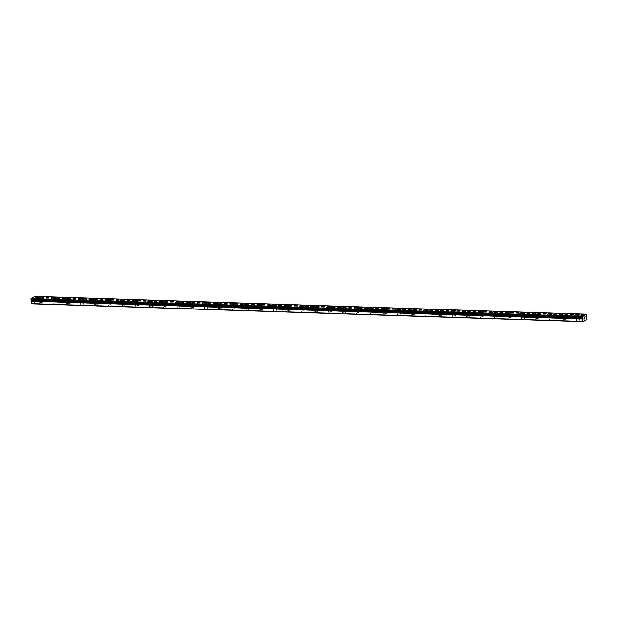 <?xml version="1.0" encoding="UTF-8"?>
<svg xmlns="http://www.w3.org/2000/svg" width="618" height="618" viewBox="0 0 618 618"><rect width="100%" height="100%" fill="white"/><g stroke="black" fill="none" stroke-linecap="round" stroke-linejoin="round"><path stroke-width="0.46" stroke-dasharray="3.09 2.32" d="M34.809 296.323L35.141 297.181A0.803 0.463 91.9 0 0 35.025 297.567L34.832 298.486L585.903 316.254M31.773 299.923L582.658 317.683M578.996 319.784A1.475 0.433 -10.5 0 0 577.467 320.031A1.475 0.433 -10.5 0 0 576.733 320.557A1.475 0.433 -10.5 0 0 577.374 320.781A1.475 0.433 -10.5 0 0 578.904 320.541A1.475 0.433 -10.5 0 0 579.638 320.016A1.475 0.433 -10.5 0 0 578.996 319.784M578.556 317.405A1.475 0.433 -10.5 0 0 577.027 317.652A1.475 0.433 -10.5 0 0 576.293 318.177A1.475 0.433 -10.5 0 0 576.934 318.401A1.475 0.433 -10.5 0 0 578.463 318.162A1.475 0.433 -10.5 0 0 579.197 317.637A1.475 0.433 -10.5 0 0 578.556 317.405M579.715 314.678L579.715 314.67A2.526 0.734 169.5 0 1 579.715 314.678A2.526 0.734 169.5 0 1 578.456 315.582A2.526 0.734 169.5 0 1 575.837 315.991A2.526 0.734 169.5 0 1 574.74 315.597L574.74 315.589M565.215 319.344A1.475 0.433 -10.5 0 0 563.686 319.583A1.475 0.433 -10.5 0 0 562.952 320.109A1.475 0.433 -10.5 0 0 563.593 320.34A1.475 0.433 -10.5 0 0 565.122 320.093A1.475 0.433 -10.5 0 0 565.856 319.568A1.475 0.433 -10.5 0 0 565.215 319.344M564.775 316.964A1.475 0.433 -10.5 0 0 563.245 317.204A1.475 0.433 -10.5 0 0 562.511 317.729A1.475 0.433 -10.5 0 0 563.152 317.961A1.475 0.433 -10.5 0 0 564.682 317.714A1.475 0.433 -10.5 0 0 565.416 317.188A1.475 0.433 -10.5 0 0 564.775 316.964M565.933 314.23L565.933 314.23A2.526 0.734 169.5 0 1 564.682 315.134A2.526 0.734 169.5 0 1 562.063 315.543A2.526 0.734 169.5 0 1 560.966 315.149A2.526 0.734 169.5 0 1 560.959 315.149L560.959 315.141M551.434 318.896A1.475 0.433 -10.5 0 0 549.904 319.135A1.475 0.433 -10.5 0 0 549.17 319.661A1.475 0.433 -10.5 0 0 549.811 319.892A1.475 0.433 -10.5 0 0 551.341 319.653A1.475 0.433 -10.5 0 0 552.075 319.127A1.475 0.433 -10.5 0 0 551.434 318.896M550.993 316.516A1.475 0.433 -10.5 0 0 549.464 316.756A1.475 0.433 -10.5 0 0 548.73 317.281A1.475 0.433 -10.5 0 0 549.371 317.513A1.475 0.433 -10.5 0 0 550.901 317.273A1.475 0.433 -10.5 0 0 551.635 316.74A1.475 0.433 -10.5 0 0 550.993 316.516M552.16 313.782L552.16 313.782A2.526 0.734 169.5 0 1 550.901 314.686A2.526 0.734 169.5 0 1 548.282 315.103A2.526 0.734 169.5 0 1 547.185 314.709A2.526 0.734 169.5 0 1 547.185 314.701L547.177 314.701M537.652 318.448A1.475 0.433 -10.5 0 0 536.123 318.687A1.475 0.433 -10.5 0 0 535.397 319.212A1.475 0.433 -10.5 0 0 536.03 319.444A1.475 0.433 -10.5 0 0 537.56 319.205A1.475 0.433 -10.5 0 0 538.293 318.679A1.475 0.433 -10.5 0 0 537.652 318.448M537.212 316.068A1.475 0.433 -10.5 0 0 535.682 316.308A1.475 0.433 -10.5 0 0 534.949 316.833A1.475 0.433 -10.5 0 0 535.59 317.065A1.475 0.433 -10.5 0 0 537.119 316.825A1.475 0.433 -10.5 0 0 537.853 316.3A1.475 0.433 -10.5 0 0 537.212 316.068M538.378 313.334L538.378 313.334A2.526 0.734 169.5 0 1 537.119 314.238A2.526 0.734 169.5 0 1 534.5 314.655A2.526 0.734 169.5 0 1 533.404 314.261A2.526 0.734 169.5 0 1 533.404 314.253L533.404 314.253M523.871 318A1.475 0.433 -10.5 0 0 522.349 318.239A1.475 0.433 -10.5 0 0 521.615 318.772A1.475 0.433 -10.5 0 0 522.256 318.996A1.475 0.433 -10.5 0 0 523.778 318.757A1.475 0.433 -10.5 0 0 524.512 318.231A1.475 0.433 -10.5 0 0 523.871 318M523.431 315.62A1.475 0.433 -10.5 0 0 521.909 315.86A1.475 0.433 -10.5 0 0 521.175 316.385A1.475 0.433 -10.5 0 0 521.808 316.617A1.475 0.433 -10.5 0 0 523.338 316.377A1.475 0.433 -10.5 0 0 524.072 315.852A1.475 0.433 -10.5 0 0 523.431 315.62M524.597 312.893L524.597 312.886A2.526 0.734 169.5 0 1 524.597 312.893A2.526 0.734 169.5 0 1 523.338 313.789A2.526 0.734 169.5 0 1 520.719 314.207A2.526 0.734 169.5 0 1 519.622 313.813A2.526 0.734 169.5 0 1 519.622 313.805L519.622 313.813M510.097 317.552A1.475 0.433 -10.5 0 0 508.568 317.799A1.475 0.433 -10.5 0 0 507.834 318.324A1.475 0.433 -10.5 0 0 508.475 318.548A1.475 0.433 -10.5 0 0 510.005 318.309A1.475 0.433 -10.5 0 0 510.731 317.783A1.475 0.433 -10.5 0 0 510.097 317.552M509.649 315.172A1.475 0.433 -10.5 0 0 508.127 315.419A1.475 0.433 -10.5 0 0 507.393 315.945A1.475 0.433 -10.5 0 0 508.035 316.169A1.475 0.433 -10.5 0 0 509.556 315.929A1.475 0.433 -10.5 0 0 510.29 315.404A1.475 0.433 -10.5 0 0 509.649 315.172M510.816 312.445L510.816 312.438A2.526 0.734 169.5 0 1 510.816 312.445A2.526 0.734 169.5 0 1 509.556 313.349A2.526 0.734 169.5 0 1 506.938 313.759A2.526 0.734 169.5 0 1 505.841 313.365L505.841 313.357M496.316 317.111A1.475 0.433 -10.5 0 0 494.786 317.351A1.475 0.433 -10.5 0 0 494.052 317.876A1.475 0.433 -10.5 0 0 494.694 318.108A1.475 0.433 -10.5 0 0 496.223 317.861A1.475 0.433 -10.5 0 0 496.957 317.335A1.475 0.433 -10.5 0 0 496.316 317.111M495.875 314.724A1.475 0.433 -10.5 0 0 494.346 314.971A1.475 0.433 -10.5 0 0 493.612 315.497A1.475 0.433 -10.5 0 0 494.253 315.728A1.475 0.433 -10.5 0 0 495.783 315.481A1.475 0.433 -10.5 0 0 496.517 314.956A1.475 0.433 -10.5 0 0 495.875 314.724M497.034 311.997L497.034 311.99A2.526 0.734 169.5 0 1 497.034 311.997A2.526 0.734 169.5 0 1 495.775 312.901A2.526 0.734 169.5 0 1 493.156 313.311A2.526 0.734 169.5 0 1 492.059 312.917L492.059 312.909M482.534 316.663A1.475 0.433 -10.5 0 0 481.005 316.903A1.475 0.433 -10.5 0 0 480.271 317.428A1.475 0.433 -10.5 0 0 480.912 317.66A1.475 0.433 -10.5 0 0 482.442 317.42A1.475 0.433 -10.5 0 0 483.176 316.887A1.475 0.433 -10.5 0 0 482.534 316.663M482.094 314.284A1.475 0.433 -10.5 0 0 480.565 314.523A1.475 0.433 -10.5 0 0 479.831 315.049A1.475 0.433 -10.5 0 0 480.472 315.28A1.475 0.433 -10.5 0 0 482.001 315.041A1.475 0.433 -10.5 0 0 482.735 314.508A1.475 0.433 -10.5 0 0 482.094 314.284M483.253 311.549L483.253 311.549A2.526 0.734 169.5 0 1 482.001 312.453A2.526 0.734 169.5 0 1 479.383 312.87A2.526 0.734 169.5 0 1 478.278 312.476A2.526 0.734 169.5 0 1 478.278 312.469L478.278 312.469M468.753 316.215A1.475 0.433 -10.5 0 0 467.223 316.455A1.475 0.433 -10.5 0 0 466.49 316.98A1.475 0.433 -10.5 0 0 467.131 317.212A1.475 0.433 -10.5 0 0 468.66 316.972A1.475 0.433 -10.5 0 0 469.394 316.447A1.475 0.433 -10.5 0 0 468.753 316.215M468.313 313.836A1.475 0.433 -10.5 0 0 466.783 314.075A1.475 0.433 -10.5 0 0 466.049 314.601A1.475 0.433 -10.5 0 0 466.69 314.832A1.475 0.433 -10.5 0 0 468.22 314.593A1.475 0.433 -10.5 0 0 468.954 314.068A1.475 0.433 -10.5 0 0 468.313 313.836M469.479 311.101L469.471 311.093A2.526 0.734 169.5 0 1 469.479 311.101A2.526 0.734 169.5 0 1 468.22 312.005A2.526 0.734 169.5 0 1 465.601 312.422A2.526 0.734 169.5 0 1 464.504 312.028A2.526 0.734 169.5 0 1 464.504 312.02L464.497 312.02M454.972 315.767A1.475 0.433 -10.5 0 0 453.442 316.007A1.475 0.433 -10.5 0 0 452.708 316.54A1.475 0.433 -10.5 0 0 453.349 316.764A1.475 0.433 -10.5 0 0 454.879 316.524A1.475 0.433 -10.5 0 0 455.613 315.999A1.475 0.433 -10.5 0 0 454.972 315.767M454.531 313.388A1.475 0.433 -10.5 0 0 453.002 313.627A1.475 0.433 -10.5 0 0 452.268 314.153A1.475 0.433 -10.5 0 0 452.909 314.384A1.475 0.433 -10.5 0 0 454.439 314.145A1.475 0.433 -10.5 0 0 455.172 313.62A1.475 0.433 -10.5 0 0 454.531 313.388M455.698 310.661L455.698 310.653A2.526 0.734 169.5 0 1 455.698 310.661A2.526 0.734 169.5 0 1 454.439 311.557A2.526 0.734 169.5 0 1 451.82 311.974A2.526 0.734 169.5 0 1 450.723 311.58A2.526 0.734 169.5 0 1 450.723 311.572L450.723 311.572M441.19 315.319A1.475 0.433 -10.5 0 0 439.668 315.566A1.475 0.433 -10.5 0 0 438.935 316.092A1.475 0.433 -10.5 0 0 439.576 316.316A1.475 0.433 -10.5 0 0 441.097 316.076A1.475 0.433 -10.5 0 0 441.831 315.551A1.475 0.433 -10.5 0 0 441.19 315.319M440.75 312.94A1.475 0.433 -10.5 0 0 439.228 313.179A1.475 0.433 -10.5 0 0 438.494 313.712A1.475 0.433 -10.5 0 0 439.128 313.936A1.475 0.433 -10.5 0 0 440.657 313.697A1.475 0.433 -10.5 0 0 441.391 313.171A1.475 0.433 -10.5 0 0 440.75 312.94M441.916 310.213L441.916 310.205A2.526 0.734 169.5 0 1 441.916 310.213A2.526 0.734 169.5 0 1 440.657 311.117A2.526 0.734 169.5 0 1 438.038 311.526A2.526 0.734 169.5 0 1 436.941 311.132L436.941 311.124M427.417 314.879A1.475 0.433 -10.5 0 0 425.887 315.118A1.475 0.433 -10.5 0 0 425.153 315.644A1.475 0.433 -10.5 0 0 425.794 315.875A1.475 0.433 -10.5 0 0 427.316 315.628A1.475 0.433 -10.5 0 0 428.05 315.103A1.475 0.433 -10.5 0 0 427.417 314.879M426.968 312.492A1.475 0.433 -10.5 0 0 425.447 312.739A1.475 0.433 -10.5 0 0 424.713 313.264A1.475 0.433 -10.5 0 0 425.354 313.496A1.475 0.433 -10.5 0 0 426.876 313.249A1.475 0.433 -10.5 0 0 427.61 312.723A1.475 0.433 -10.5 0 0 426.968 312.492M428.135 309.765L428.135 309.757A2.526 0.734 169.5 0 1 428.135 309.765A2.526 0.734 169.5 0 1 426.876 310.669A2.526 0.734 169.5 0 1 424.257 311.078A2.526 0.734 169.5 0 1 423.16 310.684L423.16 310.676M413.635 314.431A1.475 0.433 -10.5 0 0 412.106 314.67A1.475 0.433 -10.5 0 0 411.372 315.195A1.475 0.433 -10.5 0 0 412.013 315.427A1.475 0.433 -10.5 0 0 413.542 315.188A1.475 0.433 -10.5 0 0 414.276 314.655A1.475 0.433 -10.5 0 0 413.635 314.431M413.195 312.051A1.475 0.433 -10.5 0 0 411.665 312.291A1.475 0.433 -10.5 0 0 410.931 312.816A1.475 0.433 -10.5 0 0 411.573 313.048A1.475 0.433 -10.5 0 0 413.102 312.808A1.475 0.433 -10.5 0 0 413.836 312.275A1.475 0.433 -10.5 0 0 413.195 312.051M414.354 309.317L414.354 309.317A2.526 0.734 169.5 0 1 413.094 310.221A2.526 0.734 169.5 0 1 410.476 310.63A2.526 0.734 169.5 0 1 409.379 310.244A2.526 0.734 169.5 0 1 409.379 310.236L409.379 310.228M399.854 313.983A1.475 0.433 -10.5 0 0 398.324 314.222A1.475 0.433 -10.5 0 0 397.59 314.747A1.475 0.433 -10.5 0 0 398.231 314.979A1.475 0.433 -10.5 0 0 399.761 314.74A1.475 0.433 -10.5 0 0 400.495 314.214A1.475 0.433 -10.5 0 0 399.854 313.983M399.413 311.603A1.475 0.433 -10.5 0 0 397.884 311.843A1.475 0.433 -10.5 0 0 397.15 312.368A1.475 0.433 -10.5 0 0 397.791 312.6A1.475 0.433 -10.5 0 0 399.321 312.36A1.475 0.433 -10.5 0 0 400.055 311.835A1.475 0.433 -10.5 0 0 399.413 311.603M400.572 308.861L400.572 308.869A2.526 0.734 169.5 0 1 399.321 309.772A2.526 0.734 169.5 0 1 396.702 310.19A2.526 0.734 169.5 0 1 395.597 309.796A2.526 0.734 169.5 0 1 395.597 309.788L395.597 309.796M386.072 313.535A1.475 0.433 -10.5 0 0 384.543 313.774A1.475 0.433 -10.5 0 0 383.809 314.299A1.475 0.433 -10.5 0 0 384.45 314.531A1.475 0.433 -10.5 0 0 385.98 314.292A1.475 0.433 -10.5 0 0 386.714 313.766A1.475 0.433 -10.5 0 0 386.072 313.535M385.632 311.155A1.475 0.433 -10.5 0 0 384.102 311.395A1.475 0.433 -10.5 0 0 383.369 311.92A1.475 0.433 -10.5 0 0 384.01 312.152A1.475 0.433 -10.5 0 0 385.539 311.912A1.475 0.433 -10.5 0 0 386.273 311.387A1.475 0.433 -10.5 0 0 385.632 311.155M386.798 308.428L386.791 308.421A2.526 0.734 169.5 0 1 386.798 308.428A2.526 0.734 169.5 0 1 385.539 309.324A2.526 0.734 169.5 0 1 382.921 309.742A2.526 0.734 169.5 0 1 381.824 309.348A2.526 0.734 169.5 0 1 381.824 309.34L381.816 309.34M372.291 313.087A1.475 0.433 -10.5 0 0 370.761 313.334A1.475 0.433 -10.5 0 0 370.027 313.859A1.475 0.433 -10.5 0 0 370.669 314.083A1.475 0.433 -10.5 0 0 372.198 313.844A1.475 0.433 -10.5 0 0 372.932 313.318A1.475 0.433 -10.5 0 0 372.291 313.087M371.851 310.707A1.475 0.433 -10.5 0 0 370.321 310.947A1.475 0.433 -10.5 0 0 369.587 311.48A1.475 0.433 -10.5 0 0 370.228 311.704A1.475 0.433 -10.5 0 0 371.758 311.464A1.475 0.433 -10.5 0 0 372.492 310.939A1.475 0.433 -10.5 0 0 371.851 310.707M373.017 307.98L373.017 307.973A2.526 0.734 169.5 0 1 373.017 307.98A2.526 0.734 169.5 0 1 371.758 308.884A2.526 0.734 169.5 0 1 369.139 309.294A2.526 0.734 169.5 0 1 368.042 308.9L368.042 308.892M358.51 312.646A1.475 0.433 -10.5 0 0 356.988 312.886A1.475 0.433 -10.5 0 0 356.254 313.411A1.475 0.433 -10.5 0 0 356.887 313.643A1.475 0.433 -10.5 0 0 358.417 313.396A1.475 0.433 -10.5 0 0 359.151 312.87A1.475 0.433 -10.5 0 0 358.51 312.646M358.069 310.259A1.475 0.433 -10.5 0 0 356.54 310.506A1.475 0.433 -10.5 0 0 355.813 311.032A1.475 0.433 -10.5 0 0 356.447 311.263A1.475 0.433 -10.5 0 0 357.976 311.016A1.475 0.433 -10.5 0 0 358.71 310.491A1.475 0.433 -10.5 0 0 358.069 310.259M359.236 307.532L359.236 307.525A2.526 0.734 169.5 0 1 359.236 307.532A2.526 0.734 169.5 0 1 357.976 308.436A2.526 0.734 169.5 0 1 355.358 308.846A2.526 0.734 169.5 0 1 354.261 308.452L354.261 308.444M344.736 312.198A1.475 0.433 -10.5 0 0 343.206 312.438A1.475 0.433 -10.5 0 0 342.472 312.963A1.475 0.433 -10.5 0 0 343.114 313.195A1.475 0.433 -10.5 0 0 344.635 312.955A1.475 0.433 -10.5 0 0 345.369 312.422A1.475 0.433 -10.5 0 0 344.736 312.198M344.288 309.819A1.475 0.433 -10.5 0 0 342.766 310.058A1.475 0.433 -10.5 0 0 342.032 310.584A1.475 0.433 -10.5 0 0 342.673 310.815A1.475 0.433 -10.5 0 0 344.195 310.576A1.475 0.433 -10.5 0 0 344.929 310.043A1.475 0.433 -10.5 0 0 344.288 309.819M345.454 307.084L345.454 307.084A2.526 0.734 169.5 0 1 344.195 307.988A2.526 0.734 169.5 0 1 341.576 308.397A2.526 0.734 169.5 0 1 340.479 308.003L340.479 307.996M330.954 311.75A1.475 0.433 -10.5 0 0 329.425 311.99A1.475 0.433 -10.5 0 0 328.691 312.515A1.475 0.433 -10.5 0 0 329.332 312.747A1.475 0.433 -10.5 0 0 330.862 312.507A1.475 0.433 -10.5 0 0 331.596 311.982A1.475 0.433 -10.5 0 0 330.954 311.75M330.514 309.371A1.475 0.433 -10.5 0 0 328.985 309.61A1.475 0.433 -10.5 0 0 328.251 310.136A1.475 0.433 -10.5 0 0 328.892 310.367A1.475 0.433 -10.5 0 0 330.421 310.128A1.475 0.433 -10.5 0 0 331.148 309.603A1.475 0.433 -10.5 0 0 330.514 309.371M331.673 306.636L331.673 306.636A2.526 0.734 169.5 0 1 330.414 307.54A2.526 0.734 169.5 0 1 327.795 307.957A2.526 0.734 169.5 0 1 326.698 307.563A2.526 0.734 169.5 0 1 326.698 307.555L326.698 307.555M317.173 311.302A1.475 0.433 -10.5 0 0 315.644 311.542A1.475 0.433 -10.5 0 0 314.91 312.067A1.475 0.433 -10.5 0 0 315.551 312.299A1.475 0.433 -10.5 0 0 317.08 312.059A1.475 0.433 -10.5 0 0 317.814 311.534A1.475 0.433 -10.5 0 0 317.173 311.302M316.733 308.923A1.475 0.433 -10.5 0 0 315.203 309.162A1.475 0.433 -10.5 0 0 314.469 309.688A1.475 0.433 -10.5 0 0 315.11 309.919A1.475 0.433 -10.5 0 0 316.64 309.68A1.475 0.433 -10.5 0 0 317.374 309.154A1.475 0.433 -10.5 0 0 316.733 308.923M317.891 306.196L317.891 306.18A2.526 0.734 169.5 0 1 317.891 306.196A2.526 0.734 169.5 0 1 316.64 307.092A2.526 0.734 169.5 0 1 314.021 307.509A2.526 0.734 169.5 0 1 312.917 307.115A2.526 0.734 169.5 0 1 312.917 307.107L312.917 307.107M303.392 310.854A1.475 0.433 -10.5 0 0 301.862 311.101A1.475 0.433 -10.5 0 0 301.128 311.626A1.475 0.433 -10.5 0 0 301.769 311.851A1.475 0.433 -10.5 0 0 303.299 311.611A1.475 0.433 -10.5 0 0 304.033 311.086A1.475 0.433 -10.5 0 0 303.392 310.854M302.951 308.475A1.475 0.433 -10.5 0 0 301.422 308.714A1.475 0.433 -10.5 0 0 300.688 309.247A1.475 0.433 -10.5 0 0 301.329 309.471A1.475 0.433 -10.5 0 0 302.859 309.232A1.475 0.433 -10.5 0 0 303.592 308.706A1.475 0.433 -10.5 0 0 302.951 308.475M304.118 305.748L304.11 305.74A2.526 0.734 169.5 0 1 304.118 305.748A2.526 0.734 169.5 0 1 302.859 306.652A2.526 0.734 169.5 0 1 300.24 307.061A2.526 0.734 169.5 0 1 299.143 306.667L299.135 306.659M289.61 310.406A1.475 0.433 -10.5 0 0 288.081 310.653A1.475 0.433 -10.5 0 0 287.347 311.178A1.475 0.433 -10.5 0 0 287.988 311.41A1.475 0.433 -10.5 0 0 289.518 311.163A1.475 0.433 -10.5 0 0 290.251 310.638A1.475 0.433 -10.5 0 0 289.61 310.406M289.17 308.027A1.475 0.433 -10.5 0 0 287.64 308.274A1.475 0.433 -10.5 0 0 286.906 308.799A1.475 0.433 -10.5 0 0 287.548 309.031A1.475 0.433 -10.5 0 0 289.077 308.784A1.475 0.433 -10.5 0 0 289.811 308.258A1.475 0.433 -10.5 0 0 289.17 308.027M290.336 305.3L290.336 305.292A2.526 0.734 169.5 0 1 290.336 305.3A2.526 0.734 169.5 0 1 289.077 306.204A2.526 0.734 169.5 0 1 286.458 306.613A2.526 0.734 169.5 0 1 285.361 306.219L285.361 306.211M275.829 309.966A1.475 0.433 -10.5 0 0 274.307 310.205A1.475 0.433 -10.5 0 0 273.573 310.73A1.475 0.433 -10.5 0 0 274.207 310.962A1.475 0.433 -10.5 0 0 275.736 310.723A1.475 0.433 -10.5 0 0 276.47 310.19A1.475 0.433 -10.5 0 0 275.829 309.966M275.389 307.586A1.475 0.433 -10.5 0 0 273.859 307.826A1.475 0.433 -10.5 0 0 273.133 308.351A1.475 0.433 -10.5 0 0 273.766 308.583A1.475 0.433 -10.5 0 0 275.296 308.336A1.475 0.433 -10.5 0 0 276.03 307.81A1.475 0.433 -10.5 0 0 275.389 307.586M276.555 304.844L276.555 304.852A2.526 0.734 169.5 0 1 275.296 305.755A2.526 0.734 169.5 0 1 272.677 306.165A2.526 0.734 169.5 0 1 271.58 305.771L271.58 305.763M262.055 309.518A1.475 0.433 -10.5 0 0 260.526 309.757A1.475 0.433 -10.5 0 0 259.792 310.282A1.475 0.433 -10.5 0 0 260.433 310.514A1.475 0.433 -10.5 0 0 261.955 310.275A1.475 0.433 -10.5 0 0 262.689 309.749A1.475 0.433 -10.5 0 0 262.055 309.518M261.607 307.138A1.475 0.433 -10.5 0 0 260.085 307.378A1.475 0.433 -10.5 0 0 259.351 307.903A1.475 0.433 -10.5 0 0 259.993 308.135A1.475 0.433 -10.5 0 0 261.514 307.895A1.475 0.433 -10.5 0 0 262.248 307.37A1.475 0.433 -10.5 0 0 261.607 307.138M262.774 304.404L262.774 304.404A2.526 0.734 169.5 0 1 261.514 305.307A2.526 0.734 169.5 0 1 258.896 305.725A2.526 0.734 169.5 0 1 257.799 305.331A2.526 0.734 169.5 0 1 257.799 305.323L257.799 305.323M248.274 309.07A1.475 0.433 -10.5 0 0 246.744 309.309A1.475 0.433 -10.5 0 0 246.01 309.834A1.475 0.433 -10.5 0 0 246.652 310.066A1.475 0.433 -10.5 0 0 248.181 309.827A1.475 0.433 -10.5 0 0 248.915 309.301A1.475 0.433 -10.5 0 0 248.274 309.07M247.833 306.69A1.475 0.433 -10.5 0 0 246.304 306.93A1.475 0.433 -10.5 0 0 245.57 307.455A1.475 0.433 -10.5 0 0 246.211 307.687A1.475 0.433 -10.5 0 0 247.741 307.447A1.475 0.433 -10.5 0 0 248.467 306.922A1.475 0.433 -10.5 0 0 247.833 306.69M248.992 303.956L248.992 303.956A2.526 0.734 169.5 0 1 247.733 304.859A2.526 0.734 169.5 0 1 245.114 305.277A2.526 0.734 169.5 0 1 244.017 304.883A2.526 0.734 169.5 0 1 244.017 304.875L244.017 304.875M234.492 308.621A1.475 0.433 -10.5 0 0 232.963 308.861A1.475 0.433 -10.5 0 0 232.229 309.394A1.475 0.433 -10.5 0 0 232.87 309.618A1.475 0.433 -10.5 0 0 234.4 309.379A1.475 0.433 -10.5 0 0 235.134 308.853A1.475 0.433 -10.5 0 0 234.492 308.621M234.052 306.242A1.475 0.433 -10.5 0 0 232.522 306.482A1.475 0.433 -10.5 0 0 231.789 307.015A1.475 0.433 -10.5 0 0 232.43 307.239A1.475 0.433 -10.5 0 0 233.959 306.999A1.475 0.433 -10.5 0 0 234.693 306.474A1.475 0.433 -10.5 0 0 234.052 306.242M235.211 303.515L235.211 303.508A2.526 0.734 169.5 0 1 235.211 303.515A2.526 0.734 169.5 0 1 233.959 304.411A2.526 0.734 169.5 0 1 231.333 304.829A2.526 0.734 169.5 0 1 230.236 304.435L230.236 304.427M220.711 308.173A1.475 0.433 -10.5 0 0 219.181 308.421A1.475 0.433 -10.5 0 0 218.448 308.946A1.475 0.433 -10.5 0 0 219.089 309.178A1.475 0.433 -10.5 0 0 220.618 308.93A1.475 0.433 -10.5 0 0 221.352 308.405A1.475 0.433 -10.5 0 0 220.711 308.173M220.271 305.794A1.475 0.433 -10.5 0 0 218.741 306.041A1.475 0.433 -10.5 0 0 218.007 306.567A1.475 0.433 -10.5 0 0 218.648 306.791A1.475 0.433 -10.5 0 0 220.178 306.551A1.475 0.433 -10.5 0 0 220.912 306.026A1.475 0.433 -10.5 0 0 220.271 305.794M221.437 303.067L221.429 303.059A2.526 0.734 169.5 0 1 221.437 303.067A2.526 0.734 169.5 0 1 220.178 303.971A2.526 0.734 169.5 0 1 217.559 304.38A2.526 0.734 169.5 0 1 216.462 303.986A2.526 0.734 169.5 0 1 216.454 303.986L216.454 303.979M206.93 307.733A1.475 0.433 -10.5 0 0 205.4 307.973A1.475 0.433 -10.5 0 0 204.666 308.498A1.475 0.433 -10.5 0 0 205.307 308.73A1.475 0.433 -10.5 0 0 206.837 308.49A1.475 0.433 -10.5 0 0 207.571 307.957A1.475 0.433 -10.5 0 0 206.93 307.733M206.489 305.354A1.475 0.433 -10.5 0 0 204.96 305.593A1.475 0.433 -10.5 0 0 204.226 306.119A1.475 0.433 -10.5 0 0 204.867 306.35A1.475 0.433 -10.5 0 0 206.397 306.103A1.475 0.433 -10.5 0 0 207.13 305.578A1.475 0.433 -10.5 0 0 206.489 305.354M207.656 302.619L207.656 302.619A2.526 0.734 169.5 0 1 206.397 303.523A2.526 0.734 169.5 0 1 203.778 303.932A2.526 0.734 169.5 0 1 202.681 303.538L202.681 303.531M193.148 307.285A1.475 0.433 -10.5 0 0 191.626 307.525A1.475 0.433 -10.5 0 0 190.892 308.05A1.475 0.433 -10.5 0 0 191.526 308.282A1.475 0.433 -10.5 0 0 193.055 308.042A1.475 0.433 -10.5 0 0 193.789 307.517A1.475 0.433 -10.5 0 0 193.148 307.285M192.708 304.906A1.475 0.433 -10.5 0 0 191.178 305.145A1.475 0.433 -10.5 0 0 190.444 305.671A1.475 0.433 -10.5 0 0 191.086 305.902A1.475 0.433 -10.5 0 0 192.615 305.663A1.475 0.433 -10.5 0 0 193.349 305.137A1.475 0.433 -10.5 0 0 192.708 304.906M193.874 302.171L193.874 302.171A2.526 0.734 169.5 0 1 192.615 303.075A2.526 0.734 169.5 0 1 189.996 303.492A2.526 0.734 169.5 0 1 188.899 303.098A2.526 0.734 169.5 0 1 188.899 303.09L188.899 303.09M179.374 306.837A1.475 0.433 -10.5 0 0 177.845 307.076A1.475 0.433 -10.5 0 0 177.111 307.602A1.475 0.433 -10.5 0 0 177.752 307.834A1.475 0.433 -10.5 0 0 179.274 307.594A1.475 0.433 -10.5 0 0 180.008 307.069A1.475 0.433 -10.5 0 0 179.374 306.837M178.926 304.458A1.475 0.433 -10.5 0 0 177.405 304.697A1.475 0.433 -10.5 0 0 176.671 305.222A1.475 0.433 -10.5 0 0 177.312 305.454A1.475 0.433 -10.5 0 0 178.834 305.215A1.475 0.433 -10.5 0 0 179.568 304.689A1.475 0.433 -10.5 0 0 178.926 304.458M180.093 301.715L180.093 301.723A2.526 0.734 169.5 0 1 178.834 302.627A2.526 0.734 169.5 0 1 176.215 303.044A2.526 0.734 169.5 0 1 175.118 302.65A2.526 0.734 169.5 0 1 175.118 302.642L175.118 302.65M165.593 306.389A1.475 0.433 -10.5 0 0 164.064 306.628A1.475 0.433 -10.5 0 0 163.33 307.161A1.475 0.433 -10.5 0 0 163.971 307.385A1.475 0.433 -10.5 0 0 165.5 307.146A1.475 0.433 -10.5 0 0 166.234 306.621A1.475 0.433 -10.5 0 0 165.593 306.389M165.153 304.01A1.475 0.433 -10.5 0 0 163.623 304.249A1.475 0.433 -10.5 0 0 162.889 304.782A1.475 0.433 -10.5 0 0 163.531 305.006A1.475 0.433 -10.5 0 0 165.052 304.767A1.475 0.433 -10.5 0 0 165.786 304.241A1.475 0.433 -10.5 0 0 165.153 304.01M166.312 301.283L166.312 301.275A2.526 0.734 169.5 0 1 166.312 301.283A2.526 0.734 169.5 0 1 165.052 302.179A2.526 0.734 169.5 0 1 162.434 302.596A2.526 0.734 169.5 0 1 161.337 302.202A2.526 0.734 169.5 0 1 161.337 302.194L161.337 302.194M151.812 305.941A1.475 0.433 -10.5 0 0 150.282 306.188A1.475 0.433 -10.5 0 0 149.548 306.713A1.475 0.433 -10.5 0 0 150.189 306.945A1.475 0.433 -10.5 0 0 151.719 306.698A1.475 0.433 -10.5 0 0 152.453 306.173A1.475 0.433 -10.5 0 0 151.812 305.941M151.371 303.562A1.475 0.433 -10.5 0 0 149.842 303.809A1.475 0.433 -10.5 0 0 149.108 304.334A1.475 0.433 -10.5 0 0 149.749 304.558A1.475 0.433 -10.5 0 0 151.279 304.319A1.475 0.433 -10.5 0 0 152.013 303.793A1.475 0.433 -10.5 0 0 151.371 303.562M152.53 300.835L152.53 300.827A2.526 0.734 169.5 0 1 152.53 300.835A2.526 0.734 169.5 0 1 151.279 301.738A2.526 0.734 169.5 0 1 148.652 302.148A2.526 0.734 169.5 0 1 147.555 301.754L147.555 301.746M138.03 305.501A1.475 0.433 -10.5 0 0 136.501 305.74A1.475 0.433 -10.5 0 0 135.767 306.265A1.475 0.433 -10.5 0 0 136.408 306.497A1.475 0.433 -10.5 0 0 137.938 306.25A1.475 0.433 -10.5 0 0 138.671 305.725A1.475 0.433 -10.5 0 0 138.03 305.501M137.59 303.121A1.475 0.433 -10.5 0 0 136.06 303.361A1.475 0.433 -10.5 0 0 135.327 303.886A1.475 0.433 -10.5 0 0 135.968 304.118A1.475 0.433 -10.5 0 0 137.497 303.871A1.475 0.433 -10.5 0 0 138.231 303.345A1.475 0.433 -10.5 0 0 137.59 303.121M138.756 300.387L138.749 300.379A2.526 0.734 169.5 0 1 138.756 300.387A2.526 0.734 169.5 0 1 137.497 301.29A2.526 0.734 169.5 0 1 134.879 301.7A2.526 0.734 169.5 0 1 133.782 301.306A2.526 0.734 169.5 0 1 133.774 301.306L133.782 301.306M124.249 305.053A1.475 0.433 -10.5 0 0 122.719 305.292A1.475 0.433 -10.5 0 0 121.985 305.817A1.475 0.433 -10.5 0 0 122.627 306.049A1.475 0.433 -10.5 0 0 124.156 305.81A1.475 0.433 -10.5 0 0 124.89 305.284A1.475 0.433 -10.5 0 0 124.249 305.053M123.809 302.673A1.475 0.433 -10.5 0 0 122.279 302.913A1.475 0.433 -10.5 0 0 121.545 303.438A1.475 0.433 -10.5 0 0 122.186 303.67A1.475 0.433 -10.5 0 0 123.716 303.43A1.475 0.433 -10.5 0 0 124.45 302.897A1.475 0.433 -10.5 0 0 123.809 302.673M124.967 299.931L124.975 299.939A2.526 0.734 169.5 0 1 123.716 300.842A2.526 0.734 169.5 0 1 121.097 301.26A2.526 0.734 169.5 0 1 120 300.866A2.526 0.734 169.5 0 1 120 300.858L120 300.858M110.468 304.604A1.475 0.433 -10.5 0 0 108.946 304.844A1.475 0.433 -10.5 0 0 108.212 305.369A1.475 0.433 -10.5 0 0 108.845 305.601A1.475 0.433 -10.5 0 0 110.375 305.362A1.475 0.433 -10.5 0 0 111.109 304.836A1.475 0.433 -10.5 0 0 110.468 304.604M110.027 302.225A1.475 0.433 -10.5 0 0 108.498 302.465A1.475 0.433 -10.5 0 0 107.764 302.99A1.475 0.433 -10.5 0 0 108.405 303.222A1.475 0.433 -10.5 0 0 109.934 302.982A1.475 0.433 -10.5 0 0 110.668 302.457A1.475 0.433 -10.5 0 0 110.027 302.225M111.194 299.491L111.194 299.491A2.526 0.734 169.5 0 1 109.934 300.394A2.526 0.734 169.5 0 1 107.316 300.811A2.526 0.734 169.5 0 1 106.219 300.418A2.526 0.734 169.5 0 1 106.219 300.41L106.219 300.41M96.686 304.156A1.475 0.433 -10.5 0 0 95.164 304.396A1.475 0.433 -10.5 0 0 94.43 304.929A1.475 0.433 -10.5 0 0 95.072 305.153A1.475 0.433 -10.5 0 0 96.593 304.913A1.475 0.433 -10.5 0 0 97.327 304.388A1.475 0.433 -10.5 0 0 96.686 304.156M96.246 301.777A1.475 0.433 -10.5 0 0 94.724 302.017A1.475 0.433 -10.5 0 0 93.99 302.542A1.475 0.433 -10.5 0 0 94.631 302.774A1.475 0.433 -10.5 0 0 96.153 302.534A1.475 0.433 -10.5 0 0 96.887 302.009A1.475 0.433 -10.5 0 0 96.246 301.777M97.412 299.05L97.412 299.042A2.526 0.734 169.5 0 1 97.412 299.05A2.526 0.734 169.5 0 1 96.153 299.946A2.526 0.734 169.5 0 1 93.534 300.363A2.526 0.734 169.5 0 1 92.437 299.969A2.526 0.734 169.5 0 1 92.437 299.962L92.437 299.962M82.912 303.708A1.475 0.433 -10.5 0 0 81.383 303.956A1.475 0.433 -10.5 0 0 80.649 304.481A1.475 0.433 -10.5 0 0 81.29 304.705A1.475 0.433 -10.5 0 0 82.82 304.465A1.475 0.433 -10.5 0 0 83.554 303.94A1.475 0.433 -10.5 0 0 82.912 303.708M82.472 301.329A1.475 0.433 -10.5 0 0 80.943 301.576A1.475 0.433 -10.5 0 0 80.209 302.102A1.475 0.433 -10.5 0 0 80.85 302.326A1.475 0.433 -10.5 0 0 82.372 302.086A1.475 0.433 -10.5 0 0 83.106 301.561A1.475 0.433 -10.5 0 0 82.472 301.329M83.631 298.602L83.631 298.594A2.526 0.734 169.5 0 1 83.631 298.602A2.526 0.734 169.5 0 1 82.372 299.506A2.526 0.734 169.5 0 1 79.753 299.915A2.526 0.734 169.5 0 1 78.656 299.521L78.656 299.514M69.131 303.268A1.475 0.433 -10.5 0 0 67.601 303.508A1.475 0.433 -10.5 0 0 66.868 304.033A1.475 0.433 -10.5 0 0 67.509 304.265A1.475 0.433 -10.5 0 0 69.038 304.017A1.475 0.433 -10.5 0 0 69.772 303.492A1.475 0.433 -10.5 0 0 69.131 303.268M68.691 300.889A1.475 0.433 -10.5 0 0 67.161 301.128A1.475 0.433 -10.5 0 0 66.427 301.654A1.475 0.433 -10.5 0 0 67.068 301.885A1.475 0.433 -10.5 0 0 68.598 301.638A1.475 0.433 -10.5 0 0 69.332 301.113A1.475 0.433 -10.5 0 0 68.691 300.889M69.849 298.154L69.849 298.154A2.526 0.734 169.5 0 1 68.598 299.058A2.526 0.734 169.5 0 1 65.972 299.467A2.526 0.734 169.5 0 1 64.875 299.073L64.875 299.066M55.35 302.82A1.475 0.433 -10.5 0 0 53.82 303.059A1.475 0.433 -10.5 0 0 53.086 303.585A1.475 0.433 -10.5 0 0 53.727 303.817A1.475 0.433 -10.5 0 0 55.257 303.577A1.475 0.433 -10.5 0 0 55.991 303.052A1.475 0.433 -10.5 0 0 55.35 302.82M54.909 300.441A1.475 0.433 -10.5 0 0 53.38 300.68A1.475 0.433 -10.5 0 0 52.646 301.205A1.475 0.433 -10.5 0 0 53.287 301.437A1.475 0.433 -10.5 0 0 54.817 301.198A1.475 0.433 -10.5 0 0 55.55 300.665A1.475 0.433 -10.5 0 0 54.909 300.441M56.068 297.698L56.068 297.706A2.526 0.734 169.5 0 1 54.817 298.61A2.526 0.734 169.5 0 1 52.198 299.027A2.526 0.734 169.5 0 1 51.101 298.633A2.526 0.734 169.5 0 1 51.093 298.625L51.101 298.633M41.568 302.372A1.475 0.433 -10.5 0 0 40.039 302.611A1.475 0.433 -10.5 0 0 39.305 303.137A1.475 0.433 -10.5 0 0 39.946 303.368A1.475 0.433 -10.5 0 0 41.476 303.129A1.475 0.433 -10.5 0 0 42.209 302.604A1.475 0.433 -10.5 0 0 41.568 302.372M41.128 299.993A1.475 0.433 -10.5 0 0 39.598 300.232A1.475 0.433 -10.5 0 0 38.864 300.757A1.475 0.433 -10.5 0 0 39.506 300.989A1.475 0.433 -10.5 0 0 41.035 300.75A1.475 0.433 -10.5 0 0 41.769 300.224A1.475 0.433 -10.5 0 0 41.128 299.993M42.294 297.258L42.294 297.258A2.526 0.734 169.5 0 1 41.035 298.162A2.526 0.734 169.5 0 1 38.416 298.579A2.526 0.734 169.5 0 1 37.319 298.185A2.526 0.734 169.5 0 1 37.319 298.177L37.319 298.177M41.707 299.637A2.526 0.734 -10.5 0 0 39.088 300.047A2.526 0.734 -10.5 0 0 37.829 300.951A2.526 0.734 -10.5 0 0 38.926 301.345A2.526 0.734 -10.5 0 0 41.545 300.935A2.526 0.734 -10.5 0 0 42.804 300.031A2.526 0.734 -10.5 0 0 41.707 299.637M41.252 297.181A2.526 0.734 -10.5 0 0 38.633 297.598A2.526 0.734 -10.5 0 0 37.374 298.502A2.526 0.734 -10.5 0 0 38.47 298.896A2.526 0.734 -10.5 0 0 41.089 298.479A2.526 0.734 -10.5 0 0 42.348 297.575A2.526 0.734 -10.5 0 0 41.252 297.181M55.489 300.085A2.526 0.734 -10.5 0 0 52.87 300.495A2.526 0.734 -10.5 0 0 51.611 301.399A2.526 0.734 -10.5 0 0 52.708 301.793A2.526 0.734 -10.5 0 0 55.326 301.375A2.526 0.734 -10.5 0 0 56.586 300.479A2.526 0.734 -10.5 0 0 55.489 300.085M55.033 297.629A2.526 0.734 -10.5 0 0 52.414 298.046A2.526 0.734 -10.5 0 0 51.155 298.95A2.526 0.734 -10.5 0 0 52.252 299.344A2.526 0.734 -10.5 0 0 54.871 298.927A2.526 0.734 -10.5 0 0 56.13 298.023A2.526 0.734 -10.5 0 0 55.033 297.629M69.27 300.526A2.526 0.734 -10.5 0 0 66.651 300.943A2.526 0.734 -10.5 0 0 65.392 301.847A2.526 0.734 -10.5 0 0 66.489 302.241A2.526 0.734 -10.5 0 0 69.108 301.823A2.526 0.734 -10.5 0 0 70.367 300.92A2.526 0.734 -10.5 0 0 69.27 300.526M68.814 298.077A2.526 0.734 -10.5 0 0 66.196 298.494A2.526 0.734 -10.5 0 0 64.936 299.39A2.526 0.734 -10.5 0 0 66.033 299.784A2.526 0.734 -10.5 0 0 68.652 299.375A2.526 0.734 -10.5 0 0 69.911 298.471A2.526 0.734 -10.5 0 0 68.814 298.077M83.051 300.974A2.526 0.734 -10.5 0 0 80.425 301.391A2.526 0.734 -10.5 0 0 79.174 302.295A2.526 0.734 -10.5 0 0 80.27 302.689A2.526 0.734 -10.5 0 0 82.889 302.272A2.526 0.734 -10.5 0 0 84.148 301.368A2.526 0.734 -10.5 0 0 83.051 300.974M82.596 298.525A2.526 0.734 -10.5 0 0 79.977 298.934A2.526 0.734 -10.5 0 0 78.718 299.838A2.526 0.734 -10.5 0 0 79.815 300.232A2.526 0.734 -10.5 0 0 82.433 299.823A2.526 0.734 -10.5 0 0 83.693 298.919A2.526 0.734 -10.5 0 0 82.596 298.525M96.825 301.422A2.526 0.734 -10.5 0 0 94.206 301.839A2.526 0.734 -10.5 0 0 92.947 302.735A2.526 0.734 -10.5 0 0 94.052 303.129A2.526 0.734 -10.5 0 0 96.671 302.72A2.526 0.734 -10.5 0 0 97.922 301.816A2.526 0.734 -10.5 0 0 96.825 301.422M96.377 298.973A2.526 0.734 -10.5 0 0 93.751 299.382A2.526 0.734 -10.5 0 0 92.499 300.286A2.526 0.734 -10.5 0 0 93.596 300.68A2.526 0.734 -10.5 0 0 96.215 300.271A2.526 0.734 -10.5 0 0 97.474 299.367A2.526 0.734 -10.5 0 0 96.377 298.973M110.607 301.87A2.526 0.734 -10.5 0 0 107.988 302.279A2.526 0.734 -10.5 0 0 106.729 303.183A2.526 0.734 -10.5 0 0 107.826 303.577A2.526 0.734 -10.5 0 0 110.444 303.168A2.526 0.734 -10.5 0 0 111.703 302.264A2.526 0.734 -10.5 0 0 110.607 301.87M110.151 299.421A2.526 0.734 -10.5 0 0 107.532 299.83A2.526 0.734 -10.5 0 0 106.281 300.734A2.526 0.734 -10.5 0 0 107.377 301.128A2.526 0.734 -10.5 0 0 109.996 300.711A2.526 0.734 -10.5 0 0 111.248 299.815A2.526 0.734 -10.5 0 0 110.151 299.421M124.388 302.318A2.526 0.734 -10.5 0 0 121.769 302.727A2.526 0.734 -10.5 0 0 120.51 303.631A2.526 0.734 -10.5 0 0 121.607 304.025A2.526 0.734 -10.5 0 0 124.226 303.608A2.526 0.734 -10.5 0 0 125.485 302.712A2.526 0.734 -10.5 0 0 124.388 302.318M123.932 299.861A2.526 0.734 -10.5 0 0 121.313 300.278A2.526 0.734 -10.5 0 0 120.054 301.182A2.526 0.734 -10.5 0 0 121.151 301.576A2.526 0.734 -10.5 0 0 123.778 301.159A2.526 0.734 -10.5 0 0 125.029 300.255A2.526 0.734 -10.5 0 0 123.932 299.861M138.169 302.758A2.526 0.734 -10.5 0 0 135.551 303.175A2.526 0.734 -10.5 0 0 134.291 304.079A2.526 0.734 -10.5 0 0 135.388 304.473A2.526 0.734 -10.5 0 0 138.007 304.056A2.526 0.734 -10.5 0 0 139.266 303.152A2.526 0.734 -10.5 0 0 138.169 302.758M137.714 300.309A2.526 0.734 -10.5 0 0 135.095 300.727A2.526 0.734 -10.5 0 0 133.836 301.623A2.526 0.734 -10.5 0 0 134.933 302.017A2.526 0.734 -10.5 0 0 137.551 301.607A2.526 0.734 -10.5 0 0 138.811 300.703A2.526 0.734 -10.5 0 0 137.714 300.309M151.951 303.206A2.526 0.734 -10.5 0 0 149.332 303.623A2.526 0.734 -10.5 0 0 148.073 304.527A2.526 0.734 -10.5 0 0 149.17 304.921A2.526 0.734 -10.5 0 0 151.789 304.504A2.526 0.734 -10.5 0 0 153.048 303.6A2.526 0.734 -10.5 0 0 151.951 303.206M151.495 300.757A2.526 0.734 -10.5 0 0 148.876 301.167A2.526 0.734 -10.5 0 0 147.617 302.071A2.526 0.734 -10.5 0 0 148.714 302.465A2.526 0.734 -10.5 0 0 151.333 302.055A2.526 0.734 -10.5 0 0 152.592 301.151A2.526 0.734 -10.5 0 0 151.495 300.757M165.732 303.654A2.526 0.734 -10.5 0 0 163.106 304.071A2.526 0.734 -10.5 0 0 161.854 304.968A2.526 0.734 -10.5 0 0 162.951 305.362A2.526 0.734 -10.5 0 0 165.57 304.952A2.526 0.734 -10.5 0 0 166.829 304.048A2.526 0.734 -10.5 0 0 165.732 303.654M165.276 301.205A2.526 0.734 -10.5 0 0 162.658 301.615A2.526 0.734 -10.5 0 0 161.398 302.519A2.526 0.734 -10.5 0 0 162.495 302.913A2.526 0.734 -10.5 0 0 165.114 302.503A2.526 0.734 -10.5 0 0 166.373 301.599A2.526 0.734 -10.5 0 0 165.276 301.205M179.506 304.102A2.526 0.734 -10.5 0 0 176.887 304.512A2.526 0.734 -10.5 0 0 175.636 305.416A2.526 0.734 -10.5 0 0 176.733 305.81A2.526 0.734 -10.5 0 0 179.351 305.4A2.526 0.734 -10.5 0 0 180.603 304.496A2.526 0.734 -10.5 0 0 179.506 304.102M179.058 301.654A2.526 0.734 -10.5 0 0 176.431 302.063A2.526 0.734 -10.5 0 0 175.18 302.967A2.526 0.734 -10.5 0 0 176.277 303.361A2.526 0.734 -10.5 0 0 178.896 302.944A2.526 0.734 -10.5 0 0 180.155 302.048A2.526 0.734 -10.5 0 0 179.058 301.654M193.287 304.55A2.526 0.734 -10.5 0 0 190.668 304.96A2.526 0.734 -10.5 0 0 189.409 305.864A2.526 0.734 -10.5 0 0 190.506 306.258A2.526 0.734 -10.5 0 0 193.125 305.84A2.526 0.734 -10.5 0 0 194.384 304.944A2.526 0.734 -10.5 0 0 193.287 304.55M192.831 302.094A2.526 0.734 -10.5 0 0 190.213 302.511A2.526 0.734 -10.5 0 0 188.961 303.415A2.526 0.734 -10.5 0 0 190.058 303.809A2.526 0.734 -10.5 0 0 192.677 303.392A2.526 0.734 -10.5 0 0 193.928 302.488A2.526 0.734 -10.5 0 0 192.831 302.094M207.069 304.991A2.526 0.734 -10.5 0 0 204.45 305.408A2.526 0.734 -10.5 0 0 203.191 306.312A2.526 0.734 -10.5 0 0 204.288 306.706A2.526 0.734 -10.5 0 0 206.906 306.289A2.526 0.734 -10.5 0 0 208.166 305.385A2.526 0.734 -10.5 0 0 207.069 304.991M206.613 302.542A2.526 0.734 -10.5 0 0 203.994 302.959A2.526 0.734 -10.5 0 0 202.735 303.855A2.526 0.734 -10.5 0 0 203.832 304.249A2.526 0.734 -10.5 0 0 206.458 303.84A2.526 0.734 -10.5 0 0 207.71 302.936A2.526 0.734 -10.5 0 0 206.613 302.542M220.85 305.439A2.526 0.734 -10.5 0 0 218.231 305.856A2.526 0.734 -10.5 0 0 216.972 306.76A2.526 0.734 -10.5 0 0 218.069 307.154A2.526 0.734 -10.5 0 0 220.688 306.737A2.526 0.734 -10.5 0 0 221.947 305.833A2.526 0.734 -10.5 0 0 220.85 305.439M220.394 302.99A2.526 0.734 -10.5 0 0 217.775 303.399A2.526 0.734 -10.5 0 0 216.516 304.303A2.526 0.734 -10.5 0 0 217.613 304.697A2.526 0.734 -10.5 0 0 220.232 304.288A2.526 0.734 -10.5 0 0 221.491 303.384A2.526 0.734 -10.5 0 0 220.394 302.99M234.631 305.887A2.526 0.734 -10.5 0 0 232.013 306.304A2.526 0.734 -10.5 0 0 230.753 307.2A2.526 0.734 -10.5 0 0 231.85 307.594A2.526 0.734 -10.5 0 0 234.469 307.185A2.526 0.734 -10.5 0 0 235.728 306.281A2.526 0.734 -10.5 0 0 234.631 305.887M234.176 303.438A2.526 0.734 -10.5 0 0 231.557 303.847A2.526 0.734 -10.5 0 0 230.298 304.751A2.526 0.734 -10.5 0 0 231.395 305.145A2.526 0.734 -10.5 0 0 234.013 304.736A2.526 0.734 -10.5 0 0 235.273 303.832A2.526 0.734 -10.5 0 0 234.176 303.438M248.413 306.335A2.526 0.734 -10.5 0 0 245.786 306.744A2.526 0.734 -10.5 0 0 244.535 307.648A2.526 0.734 -10.5 0 0 245.632 308.042A2.526 0.734 -10.5 0 0 248.251 307.633A2.526 0.734 -10.5 0 0 249.51 306.729A2.526 0.734 -10.5 0 0 248.413 306.335M247.957 303.886A2.526 0.734 -10.5 0 0 245.338 304.295A2.526 0.734 -10.5 0 0 244.079 305.199A2.526 0.734 -10.5 0 0 245.176 305.593A2.526 0.734 -10.5 0 0 247.795 305.176A2.526 0.734 -10.5 0 0 249.054 304.28A2.526 0.734 -10.5 0 0 247.957 303.886M262.186 306.783A2.526 0.734 -10.5 0 0 259.568 307.192A2.526 0.734 -10.5 0 0 258.316 308.096A2.526 0.734 -10.5 0 0 259.413 308.49A2.526 0.734 -10.5 0 0 262.032 308.073A2.526 0.734 -10.5 0 0 263.283 307.177A2.526 0.734 -10.5 0 0 262.186 306.783M261.738 304.326A2.526 0.734 -10.5 0 0 259.112 304.744A2.526 0.734 -10.5 0 0 257.861 305.647A2.526 0.734 -10.5 0 0 258.957 306.041A2.526 0.734 -10.5 0 0 261.576 305.624A2.526 0.734 -10.5 0 0 262.835 304.72A2.526 0.734 -10.5 0 0 261.738 304.326M275.968 307.223A2.526 0.734 -10.5 0 0 273.349 307.64A2.526 0.734 -10.5 0 0 272.09 308.544A2.526 0.734 -10.5 0 0 273.187 308.938A2.526 0.734 -10.5 0 0 275.813 308.521A2.526 0.734 -10.5 0 0 277.065 307.617A2.526 0.734 -10.5 0 0 275.968 307.223M275.512 304.774A2.526 0.734 -10.5 0 0 272.893 305.192A2.526 0.734 -10.5 0 0 271.642 306.095A2.526 0.734 -10.5 0 0 272.739 306.489A2.526 0.734 -10.5 0 0 275.358 306.072A2.526 0.734 -10.5 0 0 276.609 305.168A2.526 0.734 -10.5 0 0 275.512 304.774M289.749 307.671A2.526 0.734 -10.5 0 0 287.131 308.088A2.526 0.734 -10.5 0 0 285.871 308.992A2.526 0.734 -10.5 0 0 286.968 309.386A2.526 0.734 -10.5 0 0 289.587 308.969A2.526 0.734 -10.5 0 0 290.846 308.065A2.526 0.734 -10.5 0 0 289.749 307.671M289.294 305.222A2.526 0.734 -10.5 0 0 286.675 305.64A2.526 0.734 -10.5 0 0 285.416 306.536A2.526 0.734 -10.5 0 0 286.513 306.93A2.526 0.734 -10.5 0 0 289.139 306.52A2.526 0.734 -10.5 0 0 290.39 305.616A2.526 0.734 -10.5 0 0 289.294 305.222M303.531 308.119A2.526 0.734 -10.5 0 0 300.912 308.536A2.526 0.734 -10.5 0 0 299.653 309.433A2.526 0.734 -10.5 0 0 300.75 309.827A2.526 0.734 -10.5 0 0 303.368 309.417A2.526 0.734 -10.5 0 0 304.628 308.513A2.526 0.734 -10.5 0 0 303.531 308.119M303.075 305.671A2.526 0.734 -10.5 0 0 300.456 306.08A2.526 0.734 -10.5 0 0 299.197 306.984A2.526 0.734 -10.5 0 0 300.294 307.378A2.526 0.734 -10.5 0 0 302.913 306.968A2.526 0.734 -10.5 0 0 304.172 306.064A2.526 0.734 -10.5 0 0 303.075 305.671M317.312 308.567A2.526 0.734 -10.5 0 0 314.693 308.977A2.526 0.734 -10.5 0 0 313.434 309.881A2.526 0.734 -10.5 0 0 314.531 310.275A2.526 0.734 -10.5 0 0 317.15 309.865A2.526 0.734 -10.5 0 0 318.409 308.961A2.526 0.734 -10.5 0 0 317.312 308.567M316.856 306.119A2.526 0.734 -10.5 0 0 314.238 306.528A2.526 0.734 -10.5 0 0 312.978 307.432A2.526 0.734 -10.5 0 0 314.075 307.826A2.526 0.734 -10.5 0 0 316.694 307.409A2.526 0.734 -10.5 0 0 317.953 306.513A2.526 0.734 -10.5 0 0 316.856 306.119M331.094 309.015A2.526 0.734 -10.5 0 0 328.467 309.425A2.526 0.734 -10.5 0 0 327.216 310.329A2.526 0.734 -10.5 0 0 328.312 310.723A2.526 0.734 -10.5 0 0 330.931 310.313A2.526 0.734 -10.5 0 0 332.19 309.409A2.526 0.734 -10.5 0 0 331.094 309.015M330.638 306.559A2.526 0.734 -10.5 0 0 328.019 306.976A2.526 0.734 -10.5 0 0 326.76 307.88A2.526 0.734 -10.5 0 0 327.857 308.274A2.526 0.734 -10.5 0 0 330.476 307.857A2.526 0.734 -10.5 0 0 331.735 306.953A2.526 0.734 -10.5 0 0 330.638 306.559M344.867 309.464A2.526 0.734 -10.5 0 0 342.248 309.873A2.526 0.734 -10.5 0 0 340.997 310.777A2.526 0.734 -10.5 0 0 342.094 311.171A2.526 0.734 -10.5 0 0 344.713 310.754A2.526 0.734 -10.5 0 0 345.964 309.857A2.526 0.734 -10.5 0 0 344.867 309.464M344.419 307.007A2.526 0.734 -10.5 0 0 341.8 307.424A2.526 0.734 -10.5 0 0 340.541 308.328A2.526 0.734 -10.5 0 0 341.638 308.722A2.526 0.734 -10.5 0 0 344.257 308.305A2.526 0.734 -10.5 0 0 345.516 307.401A2.526 0.734 -10.5 0 0 344.419 307.007M358.649 309.904A2.526 0.734 -10.5 0 0 356.03 310.321A2.526 0.734 -10.5 0 0 354.771 311.225A2.526 0.734 -10.5 0 0 355.868 311.619A2.526 0.734 -10.5 0 0 358.494 311.202A2.526 0.734 -10.5 0 0 359.746 310.298A2.526 0.734 -10.5 0 0 358.649 309.904M358.193 307.455A2.526 0.734 -10.5 0 0 355.574 307.872A2.526 0.734 -10.5 0 0 354.323 308.768A2.526 0.734 -10.5 0 0 355.42 309.162A2.526 0.734 -10.5 0 0 358.038 308.753A2.526 0.734 -10.5 0 0 359.297 307.849A2.526 0.734 -10.5 0 0 358.193 307.455M372.43 310.352A2.526 0.734 -10.5 0 0 369.811 310.769A2.526 0.734 -10.5 0 0 368.552 311.665A2.526 0.734 -10.5 0 0 369.649 312.059A2.526 0.734 -10.5 0 0 372.268 311.65A2.526 0.734 -10.5 0 0 373.527 310.746A2.526 0.734 -10.5 0 0 372.43 310.352M371.974 307.903A2.526 0.734 -10.5 0 0 369.355 308.312A2.526 0.734 -10.5 0 0 368.096 309.216A2.526 0.734 -10.5 0 0 369.193 309.61A2.526 0.734 -10.5 0 0 371.82 309.201A2.526 0.734 -10.5 0 0 373.071 308.297A2.526 0.734 -10.5 0 0 371.974 307.903M386.211 310.8A2.526 0.734 -10.5 0 0 383.593 311.209A2.526 0.734 -10.5 0 0 382.333 312.113A2.526 0.734 -10.5 0 0 383.43 312.507A2.526 0.734 -10.5 0 0 386.049 312.098A2.526 0.734 -10.5 0 0 387.308 311.194A2.526 0.734 -10.5 0 0 386.211 310.8M385.756 308.351A2.526 0.734 -10.5 0 0 383.137 308.761A2.526 0.734 -10.5 0 0 381.878 309.664A2.526 0.734 -10.5 0 0 382.975 310.058A2.526 0.734 -10.5 0 0 385.593 309.641A2.526 0.734 -10.5 0 0 386.853 308.745A2.526 0.734 -10.5 0 0 385.756 308.351M399.993 311.248A2.526 0.734 -10.5 0 0 397.374 311.657A2.526 0.734 -10.5 0 0 396.115 312.561A2.526 0.734 -10.5 0 0 397.212 312.955A2.526 0.734 -10.5 0 0 399.831 312.546A2.526 0.734 -10.5 0 0 401.09 311.642A2.526 0.734 -10.5 0 0 399.993 311.248M399.537 308.791A2.526 0.734 -10.5 0 0 396.918 309.209A2.526 0.734 -10.5 0 0 395.659 310.112A2.526 0.734 -10.5 0 0 396.756 310.506A2.526 0.734 -10.5 0 0 399.375 310.089A2.526 0.734 -10.5 0 0 400.634 309.185A2.526 0.734 -10.5 0 0 399.537 308.791M413.774 311.696A2.526 0.734 -10.5 0 0 411.155 312.105A2.526 0.734 -10.5 0 0 409.896 313.009A2.526 0.734 -10.5 0 0 410.993 313.403A2.526 0.734 -10.5 0 0 413.612 312.986A2.526 0.734 -10.5 0 0 414.871 312.09A2.526 0.734 -10.5 0 0 413.774 311.696M413.318 309.239A2.526 0.734 -10.5 0 0 410.7 309.657A2.526 0.734 -10.5 0 0 409.44 310.56A2.526 0.734 -10.5 0 0 410.537 310.954A2.526 0.734 -10.5 0 0 413.156 310.537A2.526 0.734 -10.5 0 0 414.415 309.633A2.526 0.734 -10.5 0 0 413.318 309.239M427.548 312.136A2.526 0.734 -10.5 0 0 424.929 312.553A2.526 0.734 -10.5 0 0 423.678 313.457A2.526 0.734 -10.5 0 0 424.775 313.851A2.526 0.734 -10.5 0 0 427.393 313.434A2.526 0.734 -10.5 0 0 428.645 312.53A2.526 0.734 -10.5 0 0 427.548 312.136M427.1 309.688A2.526 0.734 -10.5 0 0 424.481 310.105A2.526 0.734 -10.5 0 0 423.222 311.001A2.526 0.734 -10.5 0 0 424.319 311.395A2.526 0.734 -10.5 0 0 426.938 310.985A2.526 0.734 -10.5 0 0 428.197 310.081A2.526 0.734 -10.5 0 0 427.1 309.688M441.329 312.584A2.526 0.734 -10.5 0 0 438.71 313.002A2.526 0.734 -10.5 0 0 437.451 313.898A2.526 0.734 -10.5 0 0 438.548 314.292A2.526 0.734 -10.5 0 0 441.175 313.882A2.526 0.734 -10.5 0 0 442.426 312.978A2.526 0.734 -10.5 0 0 441.329 312.584M440.873 310.136A2.526 0.734 -10.5 0 0 438.255 310.545A2.526 0.734 -10.5 0 0 437.003 311.449A2.526 0.734 -10.5 0 0 438.1 311.843A2.526 0.734 -10.5 0 0 440.719 311.433A2.526 0.734 -10.5 0 0 441.978 310.53A2.526 0.734 -10.5 0 0 440.873 310.136M455.111 313.032A2.526 0.734 -10.5 0 0 452.492 313.442A2.526 0.734 -10.5 0 0 451.233 314.346A2.526 0.734 -10.5 0 0 452.33 314.74A2.526 0.734 -10.5 0 0 454.948 314.33A2.526 0.734 -10.5 0 0 456.208 313.426A2.526 0.734 -10.5 0 0 455.111 313.032M454.655 310.584A2.526 0.734 -10.5 0 0 452.036 310.993A2.526 0.734 -10.5 0 0 450.777 311.897A2.526 0.734 -10.5 0 0 451.874 312.291A2.526 0.734 -10.5 0 0 454.5 311.874A2.526 0.734 -10.5 0 0 455.752 310.978A2.526 0.734 -10.5 0 0 454.655 310.584M468.892 313.481A2.526 0.734 -10.5 0 0 466.273 313.89A2.526 0.734 -10.5 0 0 465.014 314.794A2.526 0.734 -10.5 0 0 466.111 315.188A2.526 0.734 -10.5 0 0 468.73 314.778A2.526 0.734 -10.5 0 0 469.989 313.874A2.526 0.734 -10.5 0 0 468.892 313.481M468.436 311.024A2.526 0.734 -10.5 0 0 465.817 311.441A2.526 0.734 -10.5 0 0 464.558 312.345A2.526 0.734 -10.5 0 0 465.655 312.739A2.526 0.734 -10.5 0 0 468.274 312.322A2.526 0.734 -10.5 0 0 469.533 311.418A2.526 0.734 -10.5 0 0 468.436 311.024M482.673 313.929A2.526 0.734 -10.5 0 0 480.055 314.338A2.526 0.734 -10.5 0 0 478.795 315.242A2.526 0.734 -10.5 0 0 479.892 315.636A2.526 0.734 -10.5 0 0 482.511 315.219A2.526 0.734 -10.5 0 0 483.77 314.323A2.526 0.734 -10.5 0 0 482.673 313.929M482.218 311.472A2.526 0.734 -10.5 0 0 479.599 311.889A2.526 0.734 -10.5 0 0 478.34 312.793A2.526 0.734 -10.5 0 0 479.437 313.187A2.526 0.734 -10.5 0 0 482.055 312.77A2.526 0.734 -10.5 0 0 483.315 311.866A2.526 0.734 -10.5 0 0 482.218 311.472M496.455 314.369A2.526 0.734 -10.5 0 0 493.836 314.786A2.526 0.734 -10.5 0 0 492.577 315.69A2.526 0.734 -10.5 0 0 493.674 316.084A2.526 0.734 -10.5 0 0 496.293 315.667A2.526 0.734 -10.5 0 0 497.552 314.763A2.526 0.734 -10.5 0 0 496.455 314.369M495.999 311.92A2.526 0.734 -10.5 0 0 493.38 312.337A2.526 0.734 -10.5 0 0 492.121 313.233A2.526 0.734 -10.5 0 0 493.218 313.627A2.526 0.734 -10.5 0 0 495.837 313.218A2.526 0.734 -10.5 0 0 497.096 312.314A2.526 0.734 -10.5 0 0 495.999 311.92M510.229 314.817A2.526 0.734 -10.5 0 0 507.61 315.234A2.526 0.734 -10.5 0 0 506.358 316.138A2.526 0.734 -10.5 0 0 507.455 316.532A2.526 0.734 -10.5 0 0 510.074 316.115A2.526 0.734 -10.5 0 0 511.333 315.211A2.526 0.734 -10.5 0 0 510.229 314.817M509.78 312.368A2.526 0.734 -10.5 0 0 507.162 312.778A2.526 0.734 -10.5 0 0 505.903 313.681A2.526 0.734 -10.5 0 0 506.999 314.075A2.526 0.734 -10.5 0 0 509.618 313.666A2.526 0.734 -10.5 0 0 510.877 312.762A2.526 0.734 -10.5 0 0 509.78 312.368M524.01 315.265A2.526 0.734 -10.5 0 0 521.391 315.682A2.526 0.734 -10.5 0 0 520.132 316.578A2.526 0.734 -10.5 0 0 521.229 316.972A2.526 0.734 -10.5 0 0 523.855 316.563A2.526 0.734 -10.5 0 0 525.107 315.659A2.526 0.734 -10.5 0 0 524.01 315.265M523.554 312.816A2.526 0.734 -10.5 0 0 520.935 313.226A2.526 0.734 -10.5 0 0 519.684 314.129A2.526 0.734 -10.5 0 0 520.781 314.523A2.526 0.734 -10.5 0 0 523.4 314.106A2.526 0.734 -10.5 0 0 524.659 313.21A2.526 0.734 -10.5 0 0 523.554 312.816M537.791 315.713A2.526 0.734 -10.5 0 0 535.173 316.122A2.526 0.734 -10.5 0 0 533.913 317.026A2.526 0.734 -10.5 0 0 535.01 317.42A2.526 0.734 -10.5 0 0 537.629 317.011A2.526 0.734 -10.5 0 0 538.888 316.107A2.526 0.734 -10.5 0 0 537.791 315.713M537.336 313.256A2.526 0.734 -10.5 0 0 534.717 313.674A2.526 0.734 -10.5 0 0 533.458 314.577A2.526 0.734 -10.5 0 0 534.562 314.971A2.526 0.734 -10.5 0 0 537.181 314.554A2.526 0.734 -10.5 0 0 538.433 313.65A2.526 0.734 -10.5 0 0 537.336 313.256M551.573 316.161A2.526 0.734 -10.5 0 0 548.954 316.57A2.526 0.734 -10.5 0 0 547.695 317.474A2.526 0.734 -10.5 0 0 548.792 317.868A2.526 0.734 -10.5 0 0 551.41 317.451A2.526 0.734 -10.5 0 0 552.67 316.555A2.526 0.734 -10.5 0 0 551.573 316.161M551.117 313.705A2.526 0.734 -10.5 0 0 548.498 314.122A2.526 0.734 -10.5 0 0 547.239 315.026A2.526 0.734 -10.5 0 0 548.336 315.419A2.526 0.734 -10.5 0 0 550.955 315.002A2.526 0.734 -10.5 0 0 552.214 314.099A2.526 0.734 -10.5 0 0 551.117 313.705M565.354 316.601A2.526 0.734 -10.5 0 0 562.735 317.019A2.526 0.734 -10.5 0 0 561.476 317.922A2.526 0.734 -10.5 0 0 562.573 318.316A2.526 0.734 -10.5 0 0 565.192 317.899A2.526 0.734 -10.5 0 0 566.451 316.995A2.526 0.734 -10.5 0 0 565.354 316.601M564.898 314.153A2.526 0.734 -10.5 0 0 562.28 314.57A2.526 0.734 -10.5 0 0 561.02 315.466A2.526 0.734 -10.5 0 0 562.117 315.86A2.526 0.734 -10.5 0 0 564.736 315.45A2.526 0.734 -10.5 0 0 565.995 314.547A2.526 0.734 -10.5 0 0 564.898 314.153M579.136 317.049A2.526 0.734 -10.5 0 0 576.517 317.467A2.526 0.734 -10.5 0 0 575.258 318.37A2.526 0.734 -10.5 0 0 576.355 318.764A2.526 0.734 -10.5 0 0 578.973 318.347A2.526 0.734 -10.5 0 0 580.232 317.443A2.526 0.734 -10.5 0 0 579.136 317.049M578.68 314.601A2.526 0.734 -10.5 0 0 576.061 315.01A2.526 0.734 -10.5 0 0 574.802 315.914A2.526 0.734 -10.5 0 0 575.899 316.308A2.526 0.734 -10.5 0 0 578.518 315.898A2.526 0.734 -10.5 0 0 579.777 314.995A2.526 0.734 -10.5 0 0 578.68 314.601M33.712 299.382L33.789 299.792L33.712 299.382M33.797 299.854L33.874 300.263L33.805 299.854M33.743 299.29L33.928 300.302L33.743 299.29M32.978 300.889L33.055 299.792L33.387 300.642L32.978 300.889M31.966 303.817L35.767 301.476L35.388 298.517L586.598 316.377M31.595 299.738L582.797 317.598M34.832 298.486L586.034 316.354M35.388 298.517A0.803 0.463 91.9 0 1 35.164 298.339L34.979 298.401M584.404 317.49L584.249 318.71M35.767 301.476L586.976 319.344M35.072 296.594L586.273 314.462M34.847 297.729L586.057 315.589M35.898 301.051L587.1 318.911M35.156 297.073L586.366 314.933M35.141 297.181L586.351 315.049M35.025 297.567L586.227 315.427M34.979 297.652L586.188 315.512M35.102 298.324L585.856 316.169M35.164 298.339L586.374 316.207M35.435 298.587L586.644 316.447M576.733 320.557L576.293 318.177M562.952 320.109L562.511 317.729M549.17 319.661L548.73 317.281M535.397 319.212L534.949 316.833M521.615 318.772L521.175 316.385M507.834 318.324L507.393 315.945M494.052 317.876L493.612 315.497M480.271 317.428L479.831 315.049M466.49 316.98L466.049 314.601M452.708 316.54L452.268 314.153M438.935 316.092L438.494 313.712M425.153 315.644L424.713 313.264M411.372 315.195L410.931 312.816M397.59 314.747L397.15 312.368M383.809 314.299L383.369 311.92M370.027 313.859L369.587 311.48M356.254 313.411L355.813 311.032M342.472 312.963L342.032 310.584M328.691 312.515L328.251 310.136M314.91 312.067L314.469 309.688M301.128 311.626L300.688 309.247M287.347 311.178L286.906 308.799M273.573 310.73L273.133 308.351M259.792 310.282L259.351 307.903M246.01 309.834L245.57 307.455M232.229 309.394L231.789 307.015M218.448 308.946L218.007 306.567M204.666 308.498L204.226 306.119M190.892 308.05L190.444 305.671M177.111 307.602L176.671 305.222M163.33 307.161L162.889 304.782M149.548 306.713L149.108 304.334M135.767 306.265L135.327 303.886M121.985 305.817L121.545 303.438M108.212 305.369L107.764 302.99M94.43 304.929L93.99 302.542M80.649 304.481L80.209 302.102M66.868 304.033L66.427 301.654M53.086 303.585L52.646 301.205M39.305 303.137L38.864 300.757M37.829 300.951L37.374 298.502M51.611 301.399L51.155 298.95M65.392 301.847L64.936 299.39M79.174 302.295L78.718 299.838M92.947 302.735L92.499 300.286M106.729 303.183L106.281 300.734M120.51 303.631L120.054 301.182M134.291 304.079L133.836 301.623M148.073 304.527L147.617 302.071M161.854 304.968L161.398 302.519M175.636 305.416L175.18 302.967M189.409 305.864L188.961 303.415M203.191 306.312L202.735 303.855M216.972 306.76L216.516 304.303M230.753 307.2L230.298 304.751M244.535 307.648L244.079 305.199M258.316 308.096L257.861 305.647M272.09 308.544L271.642 306.095M285.871 308.992L285.416 306.536M299.653 309.433L299.197 306.984M313.434 309.881L312.978 307.432M327.216 310.329L326.76 307.88M340.997 310.777L340.541 308.328M354.771 311.225L354.323 308.768M368.552 311.665L368.096 309.216M382.333 312.113L381.878 309.664M396.115 312.561L395.659 310.112M409.896 313.009L409.44 310.56M423.678 313.457L423.222 311.001M437.451 313.898L437.003 311.449M451.233 314.346L450.777 311.897M465.014 314.794L464.558 312.345M478.795 315.242L478.34 312.793M492.577 315.69L492.121 313.233M506.358 316.138L505.903 313.681M520.132 316.578L519.684 314.129M533.913 317.026L533.458 314.577M547.695 317.474L547.239 315.026M561.476 317.922L561.02 315.466M575.258 318.37L574.802 315.914M580.232 317.443L579.777 314.995M566.451 316.995L565.995 314.547M552.67 316.555L552.214 314.099M538.888 316.107L538.433 313.65M525.107 315.659L524.659 313.21M511.333 315.211L510.877 312.762M497.552 314.763L497.096 312.314M483.77 314.323L483.315 311.866M469.989 313.874L469.533 311.418M456.208 313.426L455.752 310.978M442.426 312.978L441.978 310.53M428.645 312.53L428.197 310.081M414.871 312.09L414.415 309.633M401.09 311.642L400.634 309.185M387.308 311.194L386.853 308.745M373.527 310.746L373.071 308.297M359.746 310.298L359.297 307.849M345.964 309.857L345.516 307.401M332.19 309.409L331.735 306.953M318.409 308.961L317.953 306.513M304.628 308.513L304.172 306.064M290.846 308.065L290.39 305.616M277.065 307.617L276.609 305.168M263.283 307.177L262.835 304.72M249.51 306.729L249.054 304.28M235.728 306.281L235.273 303.832M221.947 305.833L221.491 303.384M208.166 305.385L207.71 302.936M194.384 304.944L193.928 302.488M180.603 304.496L180.155 302.048M166.829 304.048L166.373 301.599M153.048 303.6L152.592 301.151M139.266 303.152L138.811 300.703M125.485 302.712L125.029 300.255M111.703 302.264L111.248 299.815M97.922 301.816L97.474 299.367M84.148 301.368L83.693 298.919M70.367 300.92L69.911 298.471M56.586 300.479L56.13 298.023M42.804 300.031L42.348 297.575M42.209 302.604L41.769 300.224M55.991 303.052L55.55 300.665M69.772 303.492L69.332 301.113M83.554 303.94L83.106 301.561M97.327 304.388L96.887 302.009M111.109 304.836L110.668 302.457M124.89 305.284L124.45 302.897M138.671 305.725L138.231 303.345M152.453 306.173L152.013 303.793M166.234 306.621L165.786 304.241M180.008 307.069L179.568 304.689M193.789 307.517L193.349 305.137M207.571 307.957L207.13 305.578M221.352 308.405L220.912 306.026M235.134 308.853L234.693 306.474M248.915 309.301L248.467 306.922M262.689 309.749L262.248 307.37M276.47 310.19L276.03 307.81M290.251 310.638L289.811 308.258M304.033 311.086L303.592 308.706M317.814 311.534L317.374 309.154M331.596 311.982L331.148 309.603M345.369 312.422L344.929 310.043M359.151 312.87L358.71 310.491M372.932 313.318L372.492 310.939M386.714 313.766L386.273 311.387M400.495 314.214L400.055 311.835M414.276 314.655L413.836 312.275M428.05 315.103L427.61 312.723M441.831 315.551L441.391 313.171M455.613 315.999L455.172 313.62M469.394 316.447L468.954 314.068M483.176 316.887L482.735 314.508M496.957 317.335L496.517 314.956M510.731 317.783L510.29 315.404M524.512 318.231L524.072 315.852M538.293 318.679L537.853 316.3M552.075 319.127L551.635 316.74M565.856 319.568L565.416 317.188M579.638 320.016L579.197 317.637M35.126 298.316L585.856 316.161"/><path stroke-width="0.93" d="M585.903 316.254L586.374 316.207A0.803 0.463 91.9 0 0 586.598 316.377L586.976 319.344L583.176 321.677L582.488 318.903A0.803 0.463 91.9 0 0 582.612 318.517L582.465 317.745A0.803 0.463 91.9 0 0 582.241 317.575L582.218 316.524L586.019 314.183L586.351 315.049A0.803 0.463 91.9 0 0 586.227 315.427L586.181 316.269M574.74 315.597A2.526 0.734 169.5 0 1 576.007 314.693A2.526 0.734 169.5 0 1 578.618 314.284A2.526 0.734 169.5 0 1 579.715 314.67A2.526 0.734 169.5 0 1 578.456 315.574A2.526 0.734 169.5 0 1 575.837 315.983A2.526 0.734 169.5 0 1 574.74 315.589A2.526 0.734 169.5 0 1 575.999 314.686A2.526 0.734 169.5 0 1 578.618 314.276A2.526 0.734 169.5 0 1 579.715 314.67M560.959 315.149A2.526 0.734 169.5 0 1 562.225 314.245A2.526 0.734 169.5 0 1 564.837 313.836A2.526 0.734 169.5 0 1 565.933 314.23A2.526 0.734 169.5 0 1 564.674 315.126A2.526 0.734 169.5 0 1 562.056 315.535A2.526 0.734 169.5 0 1 560.959 315.141A2.526 0.734 169.5 0 1 562.218 314.245A2.526 0.734 169.5 0 1 564.837 313.828A2.526 0.734 169.5 0 1 565.933 314.222M547.185 314.701A2.526 0.734 169.5 0 1 548.444 313.797A2.526 0.734 169.5 0 1 551.063 313.388A2.526 0.734 169.5 0 1 552.16 313.782A2.526 0.734 169.5 0 1 550.901 314.678A2.526 0.734 169.5 0 1 548.282 315.095A2.526 0.734 169.5 0 1 547.177 314.701A2.526 0.734 169.5 0 1 548.436 313.797A2.526 0.734 169.5 0 1 551.055 313.38A2.526 0.734 169.5 0 1 552.152 313.774M533.404 314.253A2.526 0.734 169.5 0 1 534.663 313.357A2.526 0.734 169.5 0 1 537.281 312.94A2.526 0.734 169.5 0 1 538.378 313.334A2.526 0.734 169.5 0 1 537.119 314.23A2.526 0.734 169.5 0 1 534.5 314.647A2.526 0.734 169.5 0 1 533.404 314.253A2.526 0.734 169.5 0 1 534.655 313.349A2.526 0.734 169.5 0 1 537.281 312.932A2.526 0.734 169.5 0 1 538.378 313.326M519.622 313.805A2.526 0.734 169.5 0 1 520.889 312.909A2.526 0.734 169.5 0 1 523.5 312.499A2.526 0.734 169.5 0 1 524.597 312.886A2.526 0.734 169.5 0 1 523.338 313.782A2.526 0.734 169.5 0 1 520.719 314.199A2.526 0.734 169.5 0 1 519.622 313.805A2.526 0.734 169.5 0 1 520.881 312.901A2.526 0.734 169.5 0 1 523.5 312.492A2.526 0.734 169.5 0 1 524.597 312.886M505.841 313.365A2.526 0.734 169.5 0 1 507.108 312.461A2.526 0.734 169.5 0 1 509.719 312.051A2.526 0.734 169.5 0 1 510.816 312.438A2.526 0.734 169.5 0 1 509.556 313.341A2.526 0.734 169.5 0 1 506.938 313.751A2.526 0.734 169.5 0 1 505.841 313.357A2.526 0.734 169.5 0 1 507.1 312.453A2.526 0.734 169.5 0 1 509.719 312.044A2.526 0.734 169.5 0 1 510.816 312.438M492.059 312.917A2.526 0.734 169.5 0 1 493.326 312.013A2.526 0.734 169.5 0 1 495.937 311.603A2.526 0.734 169.5 0 1 497.034 311.99A2.526 0.734 169.5 0 1 495.775 312.893A2.526 0.734 169.5 0 1 493.156 313.303A2.526 0.734 169.5 0 1 492.059 312.909A2.526 0.734 169.5 0 1 493.318 312.013A2.526 0.734 169.5 0 1 495.937 311.596A2.526 0.734 169.5 0 1 497.034 311.99M478.278 312.469A2.526 0.734 169.5 0 1 479.545 311.565A2.526 0.734 169.5 0 1 482.156 311.155A2.526 0.734 169.5 0 1 483.253 311.549A2.526 0.734 169.5 0 1 481.994 312.445A2.526 0.734 169.5 0 1 479.375 312.855A2.526 0.734 169.5 0 1 478.278 312.469A2.526 0.734 169.5 0 1 479.537 311.565A2.526 0.734 169.5 0 1 482.156 311.148A2.526 0.734 169.5 0 1 483.253 311.542M464.504 312.02A2.526 0.734 169.5 0 1 465.763 311.124A2.526 0.734 169.5 0 1 468.382 310.707A2.526 0.734 169.5 0 1 469.471 311.101A2.526 0.734 169.5 0 1 468.22 311.997A2.526 0.734 169.5 0 1 465.601 312.414A2.526 0.734 169.5 0 1 464.497 312.02A2.526 0.734 169.5 0 1 465.756 311.117A2.526 0.734 169.5 0 1 468.374 310.7A2.526 0.734 169.5 0 1 469.471 311.093M450.723 311.572A2.526 0.734 169.5 0 1 451.982 310.676A2.526 0.734 169.5 0 1 454.601 310.267A2.526 0.734 169.5 0 1 455.698 310.653A2.526 0.734 169.5 0 1 454.439 311.549A2.526 0.734 169.5 0 1 451.82 311.966A2.526 0.734 169.5 0 1 450.723 311.572A2.526 0.734 169.5 0 1 451.974 310.669A2.526 0.734 169.5 0 1 454.601 310.259A2.526 0.734 169.5 0 1 455.698 310.653M436.941 311.132A2.526 0.734 169.5 0 1 438.208 310.228A2.526 0.734 169.5 0 1 440.819 309.819A2.526 0.734 169.5 0 1 441.916 310.205A2.526 0.734 169.5 0 1 440.657 311.109A2.526 0.734 169.5 0 1 438.038 311.518A2.526 0.734 169.5 0 1 436.941 311.124A2.526 0.734 169.5 0 1 438.201 310.221A2.526 0.734 169.5 0 1 440.819 309.811A2.526 0.734 169.5 0 1 441.916 310.205M423.16 310.684A2.526 0.734 169.5 0 1 424.427 309.78A2.526 0.734 169.5 0 1 427.038 309.371A2.526 0.734 169.5 0 1 428.135 309.757A2.526 0.734 169.5 0 1 426.876 310.661A2.526 0.734 169.5 0 1 424.257 311.07A2.526 0.734 169.5 0 1 423.16 310.676A2.526 0.734 169.5 0 1 424.419 309.772A2.526 0.734 169.5 0 1 427.038 309.363A2.526 0.734 169.5 0 1 428.135 309.757M409.379 310.236A2.526 0.734 169.5 0 1 410.646 309.332A2.526 0.734 169.5 0 1 413.257 308.923A2.526 0.734 169.5 0 1 414.354 309.317A2.526 0.734 169.5 0 1 413.094 310.213A2.526 0.734 169.5 0 1 410.476 310.622A2.526 0.734 169.5 0 1 409.379 310.228A2.526 0.734 169.5 0 1 410.638 309.332A2.526 0.734 169.5 0 1 413.257 308.915A2.526 0.734 169.5 0 1 414.354 309.309M395.597 309.788A2.526 0.734 169.5 0 1 396.856 308.884A2.526 0.734 169.5 0 1 399.475 308.467A2.526 0.734 169.5 0 1 400.572 308.861A2.526 0.734 169.5 0 1 399.313 309.765A2.526 0.734 169.5 0 1 396.694 310.182A2.526 0.734 169.5 0 1 395.597 309.788A2.526 0.734 169.5 0 1 396.864 308.892A2.526 0.734 169.5 0 1 399.475 308.475A2.526 0.734 169.5 0 1 400.572 308.869M381.824 309.34A2.526 0.734 169.5 0 1 383.083 308.444A2.526 0.734 169.5 0 1 385.702 308.034A2.526 0.734 169.5 0 1 386.791 308.421A2.526 0.734 169.5 0 1 385.539 309.317A2.526 0.734 169.5 0 1 382.913 309.734A2.526 0.734 169.5 0 1 381.816 309.34A2.526 0.734 169.5 0 1 383.075 308.436A2.526 0.734 169.5 0 1 385.694 308.027A2.526 0.734 169.5 0 1 386.791 308.421M368.042 308.9A2.526 0.734 169.5 0 1 369.301 307.996A2.526 0.734 169.5 0 1 371.92 307.586A2.526 0.734 169.5 0 1 373.017 307.973A2.526 0.734 169.5 0 1 371.758 308.876A2.526 0.734 169.5 0 1 369.139 309.286A2.526 0.734 169.5 0 1 368.042 308.892A2.526 0.734 169.5 0 1 369.294 307.988A2.526 0.734 169.5 0 1 371.912 307.579A2.526 0.734 169.5 0 1 373.017 307.973M354.261 308.452A2.526 0.734 169.5 0 1 355.528 307.548A2.526 0.734 169.5 0 1 358.139 307.138A2.526 0.734 169.5 0 1 359.236 307.525A2.526 0.734 169.5 0 1 357.976 308.428A2.526 0.734 169.5 0 1 355.358 308.838A2.526 0.734 169.5 0 1 354.261 308.444A2.526 0.734 169.5 0 1 355.52 307.54A2.526 0.734 169.5 0 1 358.139 307.131A2.526 0.734 169.5 0 1 359.236 307.525M340.479 308.003A2.526 0.734 169.5 0 1 341.746 307.1A2.526 0.734 169.5 0 1 344.357 306.69A2.526 0.734 169.5 0 1 345.454 307.084A2.526 0.734 169.5 0 1 344.195 307.98A2.526 0.734 169.5 0 1 341.576 308.39A2.526 0.734 169.5 0 1 340.479 307.996A2.526 0.734 169.5 0 1 341.739 307.1A2.526 0.734 169.5 0 1 344.357 306.683A2.526 0.734 169.5 0 1 345.454 307.076M326.698 307.555A2.526 0.734 169.5 0 1 327.965 306.659A2.526 0.734 169.5 0 1 330.576 306.242A2.526 0.734 169.5 0 1 331.673 306.636A2.526 0.734 169.5 0 1 330.414 307.532A2.526 0.734 169.5 0 1 327.795 307.949A2.526 0.734 169.5 0 1 326.698 307.555A2.526 0.734 169.5 0 1 327.957 306.652A2.526 0.734 169.5 0 1 330.576 306.234A2.526 0.734 169.5 0 1 331.673 306.628M312.917 307.107A2.526 0.734 169.5 0 1 314.183 306.211A2.526 0.734 169.5 0 1 316.795 305.802A2.526 0.734 169.5 0 1 317.891 306.188A2.526 0.734 169.5 0 1 316.632 307.084A2.526 0.734 169.5 0 1 314.014 307.501A2.526 0.734 169.5 0 1 312.917 307.107A2.526 0.734 169.5 0 1 314.176 306.204A2.526 0.734 169.5 0 1 316.795 305.794A2.526 0.734 169.5 0 1 317.891 306.18M299.143 306.667A2.526 0.734 169.5 0 1 300.402 305.763A2.526 0.734 169.5 0 1 303.013 305.354A2.526 0.734 169.5 0 1 304.11 305.74A2.526 0.734 169.5 0 1 302.859 306.636A2.526 0.734 169.5 0 1 300.232 307.053A2.526 0.734 169.5 0 1 299.135 306.659A2.526 0.734 169.5 0 1 300.394 305.755A2.526 0.734 169.5 0 1 303.013 305.346A2.526 0.734 169.5 0 1 304.11 305.74M285.361 306.219A2.526 0.734 169.5 0 1 286.621 305.315A2.526 0.734 169.5 0 1 289.239 304.906A2.526 0.734 169.5 0 1 290.336 305.292A2.526 0.734 169.5 0 1 289.077 306.196A2.526 0.734 169.5 0 1 286.458 306.605A2.526 0.734 169.5 0 1 285.361 306.211A2.526 0.734 169.5 0 1 286.613 305.307A2.526 0.734 169.5 0 1 289.232 304.898A2.526 0.734 169.5 0 1 290.336 305.292M271.58 305.763A2.526 0.734 169.5 0 1 272.839 304.867A2.526 0.734 169.5 0 1 275.458 304.45A2.526 0.734 169.5 0 1 276.555 304.844A2.526 0.734 169.5 0 1 275.296 305.748A2.526 0.734 169.5 0 1 272.677 306.157A2.526 0.734 169.5 0 1 271.58 305.763A2.526 0.734 169.5 0 1 272.839 304.867A2.526 0.734 169.5 0 1 275.458 304.458A2.526 0.734 169.5 0 1 276.555 304.852M257.799 305.323A2.526 0.734 169.5 0 1 259.066 304.427A2.526 0.734 169.5 0 1 261.677 304.01A2.526 0.734 169.5 0 1 262.774 304.404A2.526 0.734 169.5 0 1 261.514 305.3A2.526 0.734 169.5 0 1 258.896 305.717A2.526 0.734 169.5 0 1 257.799 305.323A2.526 0.734 169.5 0 1 259.058 304.419A2.526 0.734 169.5 0 1 261.677 304.002A2.526 0.734 169.5 0 1 262.774 304.396M244.017 304.875A2.526 0.734 169.5 0 1 245.284 303.979A2.526 0.734 169.5 0 1 247.895 303.569A2.526 0.734 169.5 0 1 248.992 303.956A2.526 0.734 169.5 0 1 247.733 304.852A2.526 0.734 169.5 0 1 245.114 305.269A2.526 0.734 169.5 0 1 244.017 304.875A2.526 0.734 169.5 0 1 245.276 303.971A2.526 0.734 169.5 0 1 247.895 303.554A2.526 0.734 169.5 0 1 248.992 303.948M230.236 304.435A2.526 0.734 169.5 0 1 231.503 303.531A2.526 0.734 169.5 0 1 234.114 303.121A2.526 0.734 169.5 0 1 235.211 303.508A2.526 0.734 169.5 0 1 233.952 304.404A2.526 0.734 169.5 0 1 231.333 304.821A2.526 0.734 169.5 0 1 230.236 304.427A2.526 0.734 169.5 0 1 231.495 303.523A2.526 0.734 169.5 0 1 234.114 303.114A2.526 0.734 169.5 0 1 235.211 303.508M216.454 303.986A2.526 0.734 169.5 0 1 217.721 303.083A2.526 0.734 169.5 0 1 220.332 302.673A2.526 0.734 169.5 0 1 221.429 303.059A2.526 0.734 169.5 0 1 220.178 303.963A2.526 0.734 169.5 0 1 217.551 304.373A2.526 0.734 169.5 0 1 216.454 303.979A2.526 0.734 169.5 0 1 217.714 303.075A2.526 0.734 169.5 0 1 220.332 302.666A2.526 0.734 169.5 0 1 221.429 303.059M202.681 303.538A2.526 0.734 169.5 0 1 203.94 302.635A2.526 0.734 169.5 0 1 206.559 302.225A2.526 0.734 169.5 0 1 207.656 302.619A2.526 0.734 169.5 0 1 206.397 303.515A2.526 0.734 169.5 0 1 203.778 303.925A2.526 0.734 169.5 0 1 202.681 303.531A2.526 0.734 169.5 0 1 203.932 302.635A2.526 0.734 169.5 0 1 206.551 302.217A2.526 0.734 169.5 0 1 207.648 302.611M188.899 303.09A2.526 0.734 169.5 0 1 190.159 302.194A2.526 0.734 169.5 0 1 192.777 301.777A2.526 0.734 169.5 0 1 193.874 302.171A2.526 0.734 169.5 0 1 192.615 303.067A2.526 0.734 169.5 0 1 189.996 303.484A2.526 0.734 169.5 0 1 188.899 303.09A2.526 0.734 169.5 0 1 190.159 302.187A2.526 0.734 169.5 0 1 192.777 301.769A2.526 0.734 169.5 0 1 193.874 302.163M175.118 302.642A2.526 0.734 169.5 0 1 176.377 301.738A2.526 0.734 169.5 0 1 178.996 301.321A2.526 0.734 169.5 0 1 180.093 301.715A2.526 0.734 169.5 0 1 178.834 302.619A2.526 0.734 169.5 0 1 176.215 303.036A2.526 0.734 169.5 0 1 175.118 302.642A2.526 0.734 169.5 0 1 176.385 301.746A2.526 0.734 169.5 0 1 178.996 301.329A2.526 0.734 169.5 0 1 180.093 301.723M161.337 302.194A2.526 0.734 169.5 0 1 162.604 301.298A2.526 0.734 169.5 0 1 165.215 300.889A2.526 0.734 169.5 0 1 166.312 301.275A2.526 0.734 169.5 0 1 165.052 302.171A2.526 0.734 169.5 0 1 162.434 302.588A2.526 0.734 169.5 0 1 161.337 302.194A2.526 0.734 169.5 0 1 162.596 301.29A2.526 0.734 169.5 0 1 165.215 300.881A2.526 0.734 169.5 0 1 166.312 301.275M147.555 301.754A2.526 0.734 169.5 0 1 148.822 300.85A2.526 0.734 169.5 0 1 151.433 300.441A2.526 0.734 169.5 0 1 152.53 300.827A2.526 0.734 169.5 0 1 151.271 301.731A2.526 0.734 169.5 0 1 148.652 302.14A2.526 0.734 169.5 0 1 147.555 301.746A2.526 0.734 169.5 0 1 148.814 300.842A2.526 0.734 169.5 0 1 151.433 300.433A2.526 0.734 169.5 0 1 152.53 300.827M133.774 301.306A2.526 0.734 169.5 0 1 135.041 300.402A2.526 0.734 169.5 0 1 137.652 299.993A2.526 0.734 169.5 0 1 138.749 300.387A2.526 0.734 169.5 0 1 137.497 301.283A2.526 0.734 169.5 0 1 134.871 301.692A2.526 0.734 169.5 0 1 133.774 301.298A2.526 0.734 169.5 0 1 135.033 300.402A2.526 0.734 169.5 0 1 137.652 299.985A2.526 0.734 169.5 0 1 138.749 300.379M120 300.858A2.526 0.734 169.5 0 1 121.252 299.954A2.526 0.734 169.5 0 1 123.87 299.537A2.526 0.734 169.5 0 1 124.967 299.931A2.526 0.734 169.5 0 1 123.716 300.835A2.526 0.734 169.5 0 1 121.097 301.252A2.526 0.734 169.5 0 1 120 300.858A2.526 0.734 169.5 0 1 121.259 299.962A2.526 0.734 169.5 0 1 123.878 299.545A2.526 0.734 169.5 0 1 124.975 299.939M106.219 300.41A2.526 0.734 169.5 0 1 107.478 299.514A2.526 0.734 169.5 0 1 110.097 299.097A2.526 0.734 169.5 0 1 111.194 299.491A2.526 0.734 169.5 0 1 109.934 300.387A2.526 0.734 169.5 0 1 107.316 300.804A2.526 0.734 169.5 0 1 106.219 300.41A2.526 0.734 169.5 0 1 107.47 299.506A2.526 0.734 169.5 0 1 110.097 299.089A2.526 0.734 169.5 0 1 111.194 299.483M92.437 299.962A2.526 0.734 169.5 0 1 93.704 299.066A2.526 0.734 169.5 0 1 96.315 298.656A2.526 0.734 169.5 0 1 97.412 299.042A2.526 0.734 169.5 0 1 96.153 299.939A2.526 0.734 169.5 0 1 93.534 300.356A2.526 0.734 169.5 0 1 92.437 299.962A2.526 0.734 169.5 0 1 93.697 299.058A2.526 0.734 169.5 0 1 96.315 298.649A2.526 0.734 169.5 0 1 97.412 299.042M78.656 299.521A2.526 0.734 169.5 0 1 79.923 298.618A2.526 0.734 169.5 0 1 82.534 298.208A2.526 0.734 169.5 0 1 83.631 298.594A2.526 0.734 169.5 0 1 82.372 299.498A2.526 0.734 169.5 0 1 79.753 299.908A2.526 0.734 169.5 0 1 78.656 299.514A2.526 0.734 169.5 0 1 79.915 298.61A2.526 0.734 169.5 0 1 82.534 298.2A2.526 0.734 169.5 0 1 83.631 298.594M64.875 299.073A2.526 0.734 169.5 0 1 66.141 298.17A2.526 0.734 169.5 0 1 68.752 297.76A2.526 0.734 169.5 0 1 69.849 298.154A2.526 0.734 169.5 0 1 68.59 299.05A2.526 0.734 169.5 0 1 65.972 299.46A2.526 0.734 169.5 0 1 64.875 299.066A2.526 0.734 169.5 0 1 66.134 298.17A2.526 0.734 169.5 0 1 68.752 297.752A2.526 0.734 169.5 0 1 69.849 298.146M51.093 298.625A2.526 0.734 169.5 0 1 52.352 297.721A2.526 0.734 169.5 0 1 54.971 297.304A2.526 0.734 169.5 0 1 56.068 297.698A2.526 0.734 169.5 0 1 54.817 298.602A2.526 0.734 169.5 0 1 52.19 299.019A2.526 0.734 169.5 0 1 51.093 298.625A2.526 0.734 169.5 0 1 52.36 297.721A2.526 0.734 169.5 0 1 54.971 297.312A2.526 0.734 169.5 0 1 56.068 297.706M37.319 298.177A2.526 0.734 169.5 0 1 38.579 297.281A2.526 0.734 169.5 0 1 41.197 296.864A2.526 0.734 169.5 0 1 42.294 297.258A2.526 0.734 169.5 0 1 41.035 298.154A2.526 0.734 169.5 0 1 38.416 298.571A2.526 0.734 169.5 0 1 37.319 298.177A2.526 0.734 169.5 0 1 38.571 297.273A2.526 0.734 169.5 0 1 41.19 296.856A2.526 0.734 169.5 0 1 42.287 297.25M31.773 299.923L31.402 300.657A0.803 0.463 91.9 0 1 31.286 301.043L31.966 303.817L583.176 321.677M586.019 314.183L34.809 296.323L31.016 298.656L31.039 299.707A0.803 0.463 91.9 0 1 31.263 299.885L582.48 317.76M584.11 317.745L584.188 318.146L584.11 317.745M584.203 318.216L584.273 318.618L584.195 318.216M584.249 318.71L584.404 317.49M584.721 317.59L585.014 318.239L584.821 317.235M585.014 318.239L584.806 317.389L585.007 318.239M31.727 303.616L582.928 321.476M31.572 300.495L582.782 318.355M30.9 299.158L582.102 317.026M31.016 298.656L582.218 316.524M31.271 301.151L582.473 319.012M31.286 301.043L582.488 318.903M31.402 300.657L582.612 318.517M31.448 300.572L582.65 318.44M31.263 299.885L582.465 317.745M31.039 299.707L582.241 317.575M30.985 299.637L582.195 317.498M585.856 316.169L586.312 316.184L585.856 316.161M31.302 299.908L582.504 317.768"/></g></svg>
